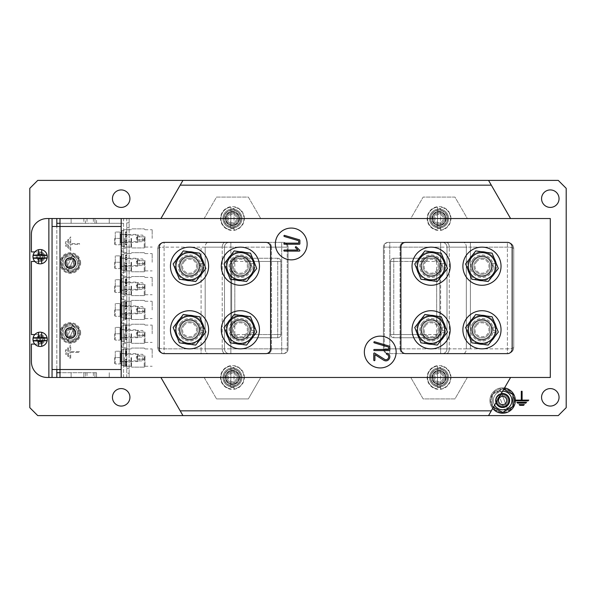 <?xml version="1.0" encoding="UTF-8"?>
<svg xmlns="http://www.w3.org/2000/svg" width="596" height="596" viewBox="0 0 596 596"><rect width="100%" height="100%" fill="white"/><g stroke="black" fill="none" stroke-linecap="round" stroke-linejoin="round"><path stroke-width="0.45" stroke-dasharray="2.98 2.23" d="M152.181 238.4L152.181 229.736L152.181 238.4M145.029 238.4L145.029 247.139L145.029 238.4M144.232 238.4L144.232 247.936L144.232 238.4M131.515 238.4L131.515 247.936L131.515 238.4M126.747 238.4L126.747 229.736L126.747 238.4M126.747 222.904L126.747 373.096L129.131 373.305L129.131 377.469L129.131 218.531L129.131 222.695L126.747 222.904L126.747 373.096L129.131 373.305L129.131 222.695L126.747 222.904M126.747 343.296L126.747 348.064L126.747 343.296L121.979 344.093L121.979 347.267L121.979 344.093L126.747 343.296M126.747 319.456L126.747 324.224L126.747 319.456L121.979 320.253L121.979 323.427L121.979 320.253L126.747 319.456M126.747 295.616L126.747 300.384L126.747 295.616L121.979 296.413L121.979 299.587L121.979 296.413L126.747 295.616M126.747 271.776L126.747 276.544L126.747 271.776L121.979 272.573L121.979 275.747L121.979 272.573L126.747 271.776M126.747 247.936L126.747 252.704L126.747 247.936L121.979 248.733L121.979 251.907L121.979 248.733L126.747 247.936M126.747 339.541L125.48 339.355L126.747 339.541M126.747 339.467L125.48 339.474L126.747 339.467M126.747 339.206L125.48 339.362L125.48 338.968L126.747 339.206M126.747 338.893L126.747 336.859L126.747 338.893L125.48 338.96L125.48 336.859L125.48 338.893M126.747 338.848L125.48 338.848M126.747 336.777L125.48 336.852L126.747 336.777M126.747 293.88L125.48 293.821L126.747 293.88M126.747 293.806L125.48 293.806M126.747 293.545L125.48 293.694L125.48 293.306L126.747 293.545M126.747 293.232L126.747 291.198L126.747 293.232L125.48 293.299L125.48 291.198L125.48 293.232M126.747 293.187L125.48 293.187M126.747 291.116L125.48 291.191L126.747 291.116M126.747 257.167L126.747 255.17L126.747 257.167L125.48 257.278L125.48 255.17L125.48 257.167L126.747 257.167L125.48 257.167M126.747 255.095L125.48 255.17L126.747 255.095M126.747 257.397L125.48 257.397M126.747 257.673L125.48 257.524L126.747 257.673M126.747 257.859L125.48 257.792L126.747 257.859M126.747 242.624L126.747 244.241L126.747 242.132L126.747 242.624L125.48 242.624L125.48 244.241L125.48 242.624M126.747 242.058L125.48 242.132L126.747 242.058M126.747 244.353L125.48 244.353M126.747 244.636L125.48 244.487L126.747 244.636M126.747 244.822L125.48 244.755L126.747 244.822M126.747 244.129L125.48 244.129M126.747 232.537L126.747 234.146L126.747 232.045L126.747 232.537L125.48 232.537L125.48 234.146L125.48 232.537M126.747 231.963L125.48 232.045L126.747 231.963M126.747 234.265L126.747 234.66L126.747 234.265L125.48 234.154L125.48 234.66L125.48 234.265M126.747 234.727L125.48 234.668L126.747 234.727M126.747 234.034L125.48 234.034M126.747 328.515L126.747 328.053L126.747 328.806L125.48 328.515L125.48 328.053L125.48 328.806L126.747 328.515M126.747 328.903L125.48 328.806L126.747 328.903M126.747 327.487L126.747 325.371L126.747 327.495L125.48 327.487L125.48 329.469L125.48 325.371L125.48 327.495L126.747 327.495L125.48 327.495M126.747 326.869L125.48 326.869L126.747 326.876M126.747 326.779L125.48 326.802L126.747 326.779M126.747 328.158L126.747 327.696L126.747 328.448L125.48 328.158L125.48 327.696L125.48 328.448L126.747 328.158M126.747 328.545L125.48 328.448L126.747 328.545M126.747 325.461L125.48 325.461M126.747 329.201L125.48 329.223L126.747 329.201M126.747 328.843L125.48 328.843M126.747 329.588L125.48 329.588M126.747 325.371L125.48 325.394L126.747 325.371M126.747 351.118L125.48 351.118M126.747 351.886L126.747 351.327L126.747 352.348L126.747 351.886L125.48 351.886L125.48 351.327L125.48 352.348L125.48 351.886L126.747 351.893M126.747 352.638L126.747 349.919L126.747 353.227L126.747 352.661L125.48 352.348L125.48 353.324L125.48 349.919L125.48 353.227L125.48 352.661L126.747 352.638L125.48 352.638M126.747 349.77L126.747 351.692L126.747 349.561L125.48 349.561L125.48 351.692L125.48 349.561L126.747 349.77M126.747 353.458L125.48 353.301L126.747 353.458M126.747 353.681L126.747 353.257L126.747 353.815L125.48 353.681L125.48 353.257L125.48 353.681M126.747 352.251L126.747 351.685L126.747 352.713L126.747 352.251L125.48 352.251L125.48 351.685L125.48 352.713L125.48 352.251L126.747 352.251M126.747 352.996L125.48 352.713L125.48 353.1L126.747 352.996M126.747 351.066L125.48 351.066L126.747 351.066M126.747 350.97L125.48 350.97M126.747 365.668L126.747 360.952L126.747 365.937L125.48 365.668L125.48 360.952L125.48 365.937L126.747 365.698M126.747 360.938L125.48 360.952M126.747 365.177L125.48 365.177M126.747 365.214L125.48 365.199L126.747 365.214M126.747 361.057L125.48 361.079M126.747 365.937L125.48 365.937M126.747 365.847L125.48 365.847M126.747 314.219L126.747 319.076L126.747 314.196L125.48 314.196L125.48 319.076L125.48 314.196L126.747 314.219L125.48 314.219M126.747 319.076L125.48 319.076M126.747 318.666L126.747 314.092L126.747 318.905L125.48 318.666L125.48 314.092L125.48 318.905L126.747 318.666M126.747 318.987L125.48 318.987M126.747 314.085L125.48 314.092M126.747 318.175L125.48 318.175M126.747 318.339L125.48 318.339L126.747 318.353M126.747 279.002L126.747 283.175L126.747 278.973L125.48 279.002L125.48 283.175L125.48 278.973L126.747 278.988M126.747 283.212L125.48 283.212M126.747 283.249L125.48 283.249M126.747 279.107L126.747 283.741L126.747 279.107L125.48 279.107L125.48 283.741L125.48 279.107L126.747 279.114M126.747 283.964L125.48 283.972L126.747 283.949M126.747 283.666L125.48 283.666M126.747 283.912L125.48 283.912M126.747 265.503L126.747 269.921L126.747 265.295L125.48 265.503L125.48 269.921L125.48 265.503M126.747 265.257L126.747 269.355L126.747 265.168L125.48 265.257L125.48 269.355L125.48 265.168L126.747 265.272M126.747 265.16L125.48 265.16M126.747 269.392L125.48 269.392M126.747 269.429L125.48 269.429M126.747 270.144L125.48 270.152L126.747 270.13M126.747 269.846L125.48 269.846M126.747 270.092L125.48 270.092M126.747 302.649L126.747 306.731L126.747 302.105L126.747 302.649L125.48 302.649L125.48 306.731L125.48 302.649M126.747 302.083L125.48 302.105M126.747 306.962L125.48 306.97M126.747 306.553L126.747 301.986L126.747 306.694L125.48 306.553L125.48 301.986L125.48 306.694L126.747 306.553M126.747 306.776L125.48 306.776L126.747 306.798M126.747 306.903L125.48 306.903M126.747 301.971L125.48 301.986M126.747 306.202L125.48 306.202M126.747 306.247L125.48 306.232L126.747 306.247M126.747 335.615L126.747 335.205L126.747 335.637L125.48 335.637L125.48 335.205L125.48 335.637L126.747 335.615M126.747 335.541L125.48 335.548L126.747 335.541M126.747 335.026L125.48 335.026M126.747 334.93L126.747 330.691L126.747 334.93L125.48 334.967L125.48 330.691L125.48 334.93L126.747 334.922L125.48 334.922M126.747 330.676L125.48 330.676M126.747 331.383L125.48 331.361M126.747 259.104L125.48 259.104L126.747 259.096M126.747 259.081L125.48 259.081M126.747 259.267L126.747 263.372L126.747 259.267L125.48 259.171L125.48 263.372L125.48 259.267M126.747 259.796L125.48 259.774M126.747 263.492L125.48 263.492M126.747 263.723L125.48 263.723M126.747 264.05L125.48 264.043L126.747 264.05M126.747 263.946L125.48 263.954L126.747 263.946M126.747 263.328L125.48 263.328M126.747 312.945L126.747 312.304L126.747 312.945L125.48 312.945L125.48 312.304L125.48 312.945L126.747 312.922M126.747 312.87L125.48 312.878L126.747 312.87M126.747 312.259L126.747 308.698L126.747 312.259L125.48 312.297L125.48 308.698L125.48 312.259L126.747 312.259L125.48 312.259M126.747 308.564L125.48 308.564M126.747 308.095L125.48 308.214L126.747 308.095M126.747 308.013L125.48 308.02M126.747 312.975L125.48 312.975M126.747 289.954L126.747 289.544L126.747 289.954L125.48 289.976L125.48 289.544L125.48 289.954M126.747 289.88L125.48 289.887L126.747 289.88M126.747 289.365L125.48 289.365M126.747 289.269L126.747 285.097L126.747 289.269L125.48 289.306L125.48 285.097L125.48 289.269M126.747 285.03L125.48 285.097L126.747 285.03M126.747 285.007L125.48 285.015M126.747 285.722L125.48 285.7M126.747 289.976L125.48 289.976M126.747 359.805L126.747 359.157L126.747 359.805L125.48 359.805L125.48 359.157L125.48 359.805L126.747 359.783M126.747 359.731L125.48 359.738L126.747 359.731M126.747 359.12L126.747 355.551L126.747 359.12L125.48 359.157L125.48 355.551L125.48 359.12L126.747 359.112L125.48 359.112M126.747 355.425L125.48 355.425M126.747 354.955L125.48 355.074L126.747 354.955M126.747 354.866L125.48 354.881M126.747 359.835L125.48 359.835M126.747 236.619L126.747 240.493L126.747 236.038L126.747 236.619L125.48 236.619L125.48 240.493L125.48 236.619M126.747 235.971L125.48 235.971L126.747 235.964M126.747 235.949L125.48 235.956M126.747 236.664L125.48 236.642M126.747 240.59L125.48 240.59M126.747 240.918L125.48 240.911L126.747 240.918M126.747 240.814L125.48 240.821L126.747 240.814M126.747 240.203L125.48 240.203M126.747 357.6L126.747 348.936L126.747 357.6M126.747 333.76L126.747 325.096L126.747 333.76M126.747 309.92L126.747 301.256L126.747 309.92M126.747 286.08L126.747 277.416L126.747 286.08M126.747 262.24L126.747 253.576L126.747 262.24M121.189 377.469L204.16 377.469L216.549 398.925L204.16 377.469L160.92 377.469L510.571 377.469L467.331 377.469L454.949 398.925L423.16 398.925L410.771 377.469L423.16 398.925L454.949 398.925L467.331 377.469L550.309 377.469L550.309 218.531L467.331 218.531L454.949 197.075L423.16 197.075L410.771 218.531L260.72 218.531L248.331 197.075L216.549 197.075L204.16 218.531L83.835 218.531L87.016 218.531L85.429 218.531L85.429 223.299L56.821 223.299L56.821 218.531L56.821 377.469L71.125 377.469L71.125 372.701L71.125 377.469L96.552 377.469L94.965 377.469L96.552 377.469L96.552 372.701L93.371 372.701L96.552 372.701L96.552 377.469L123.573 377.469L121.189 377.469L121.189 218.531M410.771 377.469L260.72 377.469L248.331 398.925L260.72 377.469L410.771 377.469M216.549 398.925L248.331 398.925L216.549 398.925M241.022 377.469A8.582 8.582 0 0 1 228.149 384.897A8.582 8.582 0 0 1 228.149 370.034A8.582 8.582 0 0 1 241.022 377.469A8.582 8.582 0 0 1 228.149 384.897A8.582 8.582 0 0 1 228.149 370.034A8.582 8.582 0 0 1 241.022 377.469A8.582 8.582 0 0 1 228.149 384.897A8.582 8.582 0 0 1 228.149 370.034A8.582 8.582 0 0 1 241.022 377.469A8.582 8.582 0 0 1 228.149 384.897A8.582 8.582 0 0 1 228.149 370.034A8.582 8.582 0 0 1 241.022 377.469M241.022 218.531A8.582 8.582 0 0 1 228.149 225.966A8.582 8.582 0 0 1 228.149 211.103A8.582 8.582 0 0 1 241.022 218.531A8.582 8.582 0 0 1 228.149 225.966A8.582 8.582 0 0 1 228.149 211.103A8.582 8.582 0 0 1 241.022 218.531A8.582 8.582 0 0 1 228.149 225.966A8.582 8.582 0 0 1 228.149 211.103A8.582 8.582 0 0 1 241.022 218.531A8.582 8.582 0 0 1 228.149 225.966A8.582 8.582 0 0 1 228.149 211.103A8.582 8.582 0 0 1 241.022 218.531M447.633 218.531A8.582 8.582 0 0 1 434.76 225.966A8.582 8.582 0 0 1 434.76 211.103A8.582 8.582 0 0 1 447.633 218.531A8.582 8.582 0 0 1 434.76 225.966A8.582 8.582 0 0 1 434.76 211.103A8.582 8.582 0 0 1 447.633 218.531A8.582 8.582 0 0 1 434.76 225.966A8.582 8.582 0 0 1 434.76 211.103A8.582 8.582 0 0 1 447.633 218.531A8.582 8.582 0 0 1 434.76 225.966A8.582 8.582 0 0 1 434.76 211.103A8.582 8.582 0 0 1 447.633 218.531M447.633 377.469A8.582 8.582 0 0 1 434.76 384.897A8.582 8.582 0 0 1 434.76 370.034A8.582 8.582 0 0 1 447.633 377.469A8.582 8.582 0 0 1 434.76 384.897A8.582 8.582 0 0 1 434.76 370.034A8.582 8.582 0 0 1 447.633 377.469A8.582 8.582 0 0 1 434.76 384.897A8.582 8.582 0 0 1 434.76 370.034A8.582 8.582 0 0 1 447.633 377.469A8.582 8.582 0 0 1 434.76 384.897A8.582 8.582 0 0 1 434.76 370.034A8.582 8.582 0 0 1 447.633 377.469M448.587 377.469A9.536 9.536 0 0 1 434.283 385.724A9.536 9.536 0 0 1 434.283 369.207A9.536 9.536 0 0 1 448.587 377.469A9.536 9.536 0 0 1 434.283 385.724A9.536 9.536 0 0 1 434.283 369.207A9.536 9.536 0 0 1 448.587 377.469A9.536 9.536 0 0 1 434.283 385.724A9.536 9.536 0 0 1 434.283 369.207A9.536 9.536 0 0 1 448.587 377.469A9.536 9.536 0 0 1 434.283 385.724A9.536 9.536 0 0 1 434.283 369.207A9.536 9.536 0 0 1 448.587 377.469A9.536 9.536 0 0 1 434.283 385.724A9.536 9.536 0 0 1 434.283 369.207A9.536 9.536 0 0 1 448.587 377.469A9.536 9.536 0 0 1 434.283 385.724A9.536 9.536 0 0 1 434.283 369.207A9.536 9.536 0 0 1 448.587 377.469A9.536 9.536 0 0 1 434.283 385.724A9.536 9.536 0 0 1 434.283 369.207A9.536 9.536 0 0 1 448.587 377.469A9.536 9.536 0 0 1 434.283 385.724A9.536 9.536 0 0 1 434.283 369.207A9.536 9.536 0 0 1 448.587 377.469M448.587 218.531A9.536 9.536 0 0 1 434.283 226.793A9.536 9.536 0 0 1 434.283 210.276A9.536 9.536 0 0 1 448.587 218.531A9.536 9.536 0 0 1 434.283 226.793A9.536 9.536 0 0 1 434.283 210.276A9.536 9.536 0 0 1 448.587 218.531A9.536 9.536 0 0 1 434.283 226.793A9.536 9.536 0 0 1 434.283 210.276A9.536 9.536 0 0 1 448.587 218.531A9.536 9.536 0 0 1 434.283 226.793A9.536 9.536 0 0 1 434.283 210.276A9.536 9.536 0 0 1 448.587 218.531A9.536 9.536 0 0 1 434.283 226.793A9.536 9.536 0 0 1 434.283 210.276A9.536 9.536 0 0 1 448.587 218.531A9.536 9.536 0 0 1 434.283 226.793A9.536 9.536 0 0 1 434.283 210.276A9.536 9.536 0 0 1 448.587 218.531A9.536 9.536 0 0 1 434.283 226.793A9.536 9.536 0 0 1 434.283 210.276A9.536 9.536 0 0 1 448.587 218.531A9.536 9.536 0 0 1 434.283 226.793A9.536 9.536 0 0 1 434.283 210.276A9.536 9.536 0 0 1 448.587 218.531M241.976 218.531A9.536 9.536 0 0 1 227.672 226.793A9.536 9.536 0 0 1 227.672 210.276A9.536 9.536 0 0 1 241.976 218.531A9.536 9.536 0 0 1 227.672 226.793A9.536 9.536 0 0 1 227.672 210.276A9.536 9.536 0 0 1 241.976 218.531A9.536 9.536 0 0 1 227.672 226.793A9.536 9.536 0 0 1 227.672 210.276A9.536 9.536 0 0 1 241.976 218.531A9.536 9.536 0 0 1 227.672 226.793A9.536 9.536 0 0 1 227.672 210.276A9.536 9.536 0 0 1 241.976 218.531A9.536 9.536 0 0 1 227.672 226.793A9.536 9.536 0 0 1 227.672 210.276A9.536 9.536 0 0 1 241.976 218.531A9.536 9.536 0 0 1 227.672 226.793A9.536 9.536 0 0 1 227.672 210.276A9.536 9.536 0 0 1 241.976 218.531A9.536 9.536 0 0 1 227.672 226.793A9.536 9.536 0 0 1 227.672 210.276A9.536 9.536 0 0 1 241.976 218.531A9.536 9.536 0 0 1 227.672 226.793A9.536 9.536 0 0 1 227.672 210.276A9.536 9.536 0 0 1 241.976 218.531M241.976 377.469A9.536 9.536 0 0 1 227.672 385.724A9.536 9.536 0 0 1 227.672 369.207A9.536 9.536 0 0 1 241.976 377.469A9.536 9.536 0 0 1 227.672 385.724A9.536 9.536 0 0 1 227.672 369.207A9.536 9.536 0 0 1 241.976 377.469A9.536 9.536 0 0 1 227.672 385.724A9.536 9.536 0 0 1 227.672 369.207A9.536 9.536 0 0 1 241.976 377.469A9.536 9.536 0 0 1 227.672 385.724A9.536 9.536 0 0 1 227.672 369.207A9.536 9.536 0 0 1 241.976 377.469A9.536 9.536 0 0 1 227.672 385.724A9.536 9.536 0 0 1 227.672 369.207A9.536 9.536 0 0 1 241.976 377.469A9.536 9.536 0 0 1 227.672 385.724A9.536 9.536 0 0 1 227.672 369.207A9.536 9.536 0 0 1 241.976 377.469A9.536 9.536 0 0 1 227.672 385.724A9.536 9.536 0 0 1 227.672 369.207A9.536 9.536 0 0 1 241.976 377.469A9.536 9.536 0 0 1 227.672 385.724A9.536 9.536 0 0 1 227.672 369.207A9.536 9.536 0 0 1 241.976 377.469M131.515 357.6L131.515 367.136L131.515 357.6M131.515 333.76L131.515 343.296L131.515 333.76M131.515 309.92L131.515 319.456L131.515 309.92M131.515 286.08L131.515 295.616L131.515 286.08M131.515 262.24L131.515 271.776L131.515 262.24M510.571 218.531L467.331 218.531L454.949 197.075L423.16 197.075L410.771 218.531L260.72 218.531L248.331 197.075L216.549 197.075L204.16 218.531L160.92 218.531L182.942 180.387L488.549 180.387L510.571 218.531L160.92 218.531M265.816 353.629L267.306 353.629L265.816 353.629A4.768 4.768 0 0 0 270.584 348.861A4.768 4.768 0 0 1 265.816 353.629A4.768 4.768 0 0 0 270.584 348.861L271.433 348.861L271.433 247.139L270.584 247.139A4.768 4.768 0 0 0 265.816 242.371A4.768 4.768 0 0 1 270.584 247.139L270.584 348.861A4.768 4.768 0 0 1 265.816 353.629A4.768 4.768 0 0 0 270.584 348.861L270.584 247.139A4.768 4.768 0 0 0 265.816 242.371A4.768 4.768 0 0 1 270.584 247.139A4.768 4.768 0 0 0 265.816 242.371L164.101 242.371A4.768 4.768 0 0 0 159.333 247.139L159.333 348.861A4.768 4.768 0 0 0 164.101 353.629A4.768 4.768 0 0 1 159.333 348.861L159.333 247.139A4.768 4.768 0 0 1 164.101 242.371A6.355 6.355 0 0 0 157.739 248.733C158.074 244.911 160.197 242.788 164.101 242.371A4.768 4.768 0 0 0 159.333 247.139M405.675 242.371L404.185 242.371L405.675 242.371A4.768 4.768 0 0 0 400.907 247.139A4.768 4.768 0 0 1 405.675 242.371A4.768 4.768 0 0 0 400.907 247.139L400.058 247.139L400.058 348.861L400.907 348.861A4.768 4.768 0 0 0 405.675 353.629A4.768 4.768 0 0 1 400.907 348.861L400.907 247.139A4.768 4.768 0 0 1 405.675 242.371A4.768 4.768 0 0 0 400.907 247.139L400.907 348.861A4.768 4.768 0 0 0 405.675 353.629A4.768 4.768 0 0 1 400.907 348.861A4.768 4.768 0 0 0 405.675 353.629L507.397 353.629A4.768 4.768 0 0 0 512.165 348.861L512.165 247.139A4.768 4.768 0 0 0 507.397 242.371A4.768 4.768 0 0 1 512.165 247.139L512.165 348.861A4.768 4.768 0 0 1 507.397 353.629A6.355 6.355 0 0 0 513.752 347.267C513.417 351.089 511.293 353.212 507.397 353.629A4.768 4.768 0 0 0 512.165 348.861M400.907 247.139L400.058 247.139A4.768 4.127 -90 0 1 404.185 242.371L507.397 242.371A6.355 6.355 0 0 1 513.752 248.733C513.417 244.911 511.293 242.788 507.397 242.371A6.355 6.355 0 0 1 513.752 248.733L513.752 347.267C513.417 348.228 511.293 348.757 507.397 348.861L507.397 353.629A6.355 6.355 0 0 0 513.752 347.267C513.417 348.228 511.293 348.757 507.397 348.861L507.397 353.629L442.232 353.629A4.768 4.768 0 0 0 447 348.861A4.768 4.768 0 0 1 442.232 353.629L388.197 353.629A4.768 4.768 0 0 1 383.429 348.861A4.768 4.768 0 0 0 388.197 353.629L405.675 353.629M270.584 348.861L271.433 348.861A4.768 4.127 90 0 1 267.306 353.629L164.101 353.629A6.355 6.355 0 0 1 157.739 347.267C158.074 351.089 160.197 353.212 164.101 353.629A6.355 6.355 0 0 1 157.739 347.267L157.739 248.733C158.074 247.772 160.197 247.243 164.101 247.139L164.101 242.371A6.355 6.355 0 0 0 157.739 248.733C158.074 247.772 160.197 247.243 164.101 247.139L164.101 242.371L229.259 242.371A4.768 4.768 0 0 0 224.491 247.139A4.768 4.768 0 0 1 229.259 242.371L283.301 242.371A4.768 4.768 0 0 1 288.069 247.139A4.768 4.768 0 0 0 283.301 242.371L265.816 242.371M307.141 243.965A15.891 15.891 0 0 0 283.301 230.198A15.891 15.891 0 0 0 283.301 257.725A15.891 15.891 0 0 0 307.141 243.965M396.139 352.035A15.891 15.891 0 0 0 372.299 338.275A15.891 15.891 0 0 0 372.299 365.802A15.891 15.891 0 0 0 396.139 352.035M422.847 334.557L393.755 334.557L393.755 337.731L425.835 337.731A9.536 9.536 0 0 0 436.376 337.731L439.848 333.596A9.536 9.536 0 0 0 439.848 325.975L436.667 322.041A9.536 9.536 0 0 0 422.847 334.557L425.835 337.731L393.755 337.731A3.181 3.181 0 0 1 390.581 334.557L390.581 261.443A3.181 3.181 0 0 1 393.755 258.269L425.835 258.269A9.536 9.536 0 0 1 436.376 258.269L436.667 258.269A3.181 3.181 0 0 1 439.848 261.443L439.848 262.404A9.536 9.536 0 0 1 439.848 270.025L439.848 325.975L439.848 270.025L436.667 273.959A9.536 9.536 0 0 1 422.847 261.443L425.835 258.269L393.755 258.269L436.667 258.269A3.181 3.181 0 0 1 439.848 261.443L439.848 262.404L439.364 261.443L439.848 261.443L439.848 334.557A3.181 3.181 0 0 1 436.667 337.731L393.755 337.731A3.181 3.181 0 0 1 390.581 334.557L390.581 261.443A3.181 3.181 0 0 1 393.755 258.269L436.667 258.269A3.181 3.181 0 0 1 439.848 261.443L439.848 334.557A3.181 3.181 0 0 1 436.667 337.731L393.755 337.731A3.181 3.181 0 0 1 390.581 334.557L390.581 261.443A3.181 3.181 0 0 1 393.755 258.269L393.755 261.443L422.847 261.443M439.364 334.557L439.848 334.557L439.848 333.596L439.848 334.557A3.181 3.181 0 0 1 436.667 337.731L436.667 337.53M436.667 258.47L436.667 258.269A3.181 3.181 0 0 1 439.848 261.443A3.181 3.181 0 0 0 436.667 258.269L439.364 261.443M400.907 348.861L400.058 348.861L400.058 247.139A4.768 4.127 -90 0 1 404.185 242.371L388.406 242.371A4.768 4.127 -90 0 0 384.278 247.139L440.645 247.139L440.645 266.211A9.536 9.536 0 0 1 426.341 274.473A9.536 9.536 0 0 1 426.341 257.956A9.536 9.536 0 0 1 440.645 266.211L440.645 329.789A9.536 9.536 0 0 0 426.341 321.527A9.536 9.536 0 0 0 426.341 338.044A9.536 9.536 0 0 0 440.645 329.789L440.645 348.861L447 348.861A4.768 4.768 0 0 1 442.232 353.629A4.768 4.768 0 0 0 447 348.861L507.397 348.861L507.397 242.371L507.397 348.861L470.408 348.861L470.408 242.371L507.397 242.371A4.768 4.768 0 0 1 512.165 247.139M507.397 242.371C511.293 242.788 513.417 244.911 513.752 248.733L513.752 347.267L513.752 248.733C513.417 247.772 511.293 247.243 507.397 247.139L470.408 247.139L470.408 242.371L463.256 242.371A4.768 3.062 90 0 1 466.318 247.139L466.318 348.861L466.318 247.139L470.408 247.139L466.318 247.139A4.768 3.062 90 0 0 463.256 242.371L446.203 242.371A4.768 3.062 90 0 1 449.272 247.139L449.272 348.861L449.272 247.139L466.318 247.139L449.272 247.139A4.768 3.062 90 0 0 446.203 242.371L442.232 242.371A4.768 4.768 0 0 1 447 247.139L449.272 247.139L447 247.139A4.768 4.768 0 0 0 442.232 242.371A4.768 4.768 0 0 1 447 247.139L447 348.861L440.645 348.861L440.645 353.629L440.645 348.861L389.784 348.861L389.784 353.629L389.784 348.861L440.645 348.861L440.645 242.371L442.232 242.371A4.768 4.768 0 0 1 447 247.139L447 348.861L447 247.139A4.768 4.768 0 0 0 442.232 242.371A4.768 4.768 0 0 1 447 247.139L440.645 247.139L440.645 242.371L389.784 242.371L389.784 348.861L383.429 348.861A4.768 4.768 0 0 0 388.197 353.629A4.768 4.768 0 0 1 383.429 348.861A4.768 4.768 0 0 0 388.197 353.629A4.768 4.768 0 0 1 383.429 348.861L384.278 348.861A4.768 4.127 90 0 0 388.406 353.629A4.768 4.127 90 0 1 384.278 348.861L389.784 348.861L389.784 242.371L388.197 242.371A4.768 4.768 0 0 0 383.429 247.139L383.429 348.861L383.429 247.139A4.768 4.768 0 0 1 388.197 242.371A4.768 4.768 0 0 0 383.429 247.139A4.768 4.768 0 0 1 388.197 242.371A4.768 4.768 0 0 0 383.429 247.139L383.429 348.861L383.429 247.139A4.768 4.768 0 0 1 388.197 242.371L388.406 242.371A4.768 4.127 -90 0 0 384.278 247.139L384.278 348.861L400.058 348.861A4.768 4.127 90 0 0 404.185 353.629A4.768 4.127 90 0 1 400.058 348.861L384.278 348.861L384.278 247.139L447 247.139L447 348.861A4.768 4.768 0 0 1 442.232 353.629A4.768 4.768 0 0 0 447 348.861L449.272 348.861A4.768 3.062 -90 0 1 446.203 353.629A4.768 3.062 -90 0 0 449.272 348.861L466.318 348.861A4.768 3.062 -90 0 1 463.256 353.629A4.768 3.062 -90 0 0 466.318 348.861L470.408 348.861L470.408 247.139L507.397 247.139C511.293 247.243 513.417 247.772 513.752 248.733L513.752 347.267C513.417 351.089 511.293 353.212 507.397 353.629M491.588 329.789A9.625 9.625 0 0 0 477.158 321.453A9.625 9.625 0 0 0 477.158 338.118A9.625 9.625 0 0 0 491.588 329.789A9.625 9.625 0 0 0 477.158 321.453A9.625 9.625 0 0 0 477.158 338.118A9.625 9.625 0 0 0 491.588 329.789A9.625 9.625 0 0 0 477.158 321.453A9.625 9.625 0 0 0 477.158 338.118A9.625 9.625 0 0 0 491.588 329.789M491.588 266.211A9.625 9.625 0 0 1 477.158 274.547A9.625 9.625 0 0 1 477.158 257.882A9.625 9.625 0 0 1 491.588 266.211A9.625 9.625 0 0 1 477.158 274.547A9.625 9.625 0 0 1 477.158 257.882A9.625 9.625 0 0 1 491.588 266.211A9.625 9.625 0 0 1 477.158 274.547A9.625 9.625 0 0 1 477.158 257.882A9.625 9.625 0 0 1 491.588 266.211M491.499 329.789A9.536 9.536 0 0 0 477.195 321.527A9.536 9.536 0 0 0 477.195 338.044A9.536 9.536 0 0 0 491.499 329.789A9.536 9.536 0 0 0 477.195 321.527A9.536 9.536 0 0 0 477.195 338.044A9.536 9.536 0 0 0 491.499 329.789M491.499 266.211A9.536 9.536 0 0 1 477.195 274.473A9.536 9.536 0 0 1 477.195 257.956A9.536 9.536 0 0 1 491.499 266.211A9.536 9.536 0 0 1 477.195 274.473A9.536 9.536 0 0 1 477.195 257.956A9.536 9.536 0 0 1 491.499 266.211M245.656 337.731A9.536 9.536 0 0 1 235.115 337.731L234.824 337.731A3.181 3.181 0 0 1 231.643 334.557L231.643 333.596A9.536 9.536 0 0 1 245.157 321.527A9.536 9.536 0 0 1 245.157 338.044A9.536 9.536 0 0 1 231.643 325.975L231.643 270.025L234.824 273.959A9.536 9.536 0 0 0 248.644 261.443L245.656 258.269A9.536 9.536 0 0 0 235.115 258.269L231.643 262.404A9.536 9.536 0 0 0 231.643 270.025L231.643 325.975L234.824 322.041A9.536 9.536 0 0 1 248.644 334.557L245.656 337.731L277.736 337.731L245.656 337.731M232.127 261.443L231.643 261.443L231.643 262.404L231.643 261.443A3.181 3.181 0 0 1 234.824 258.269L277.736 258.269A3.181 3.181 0 0 1 280.917 261.443L280.917 334.557A3.181 3.181 0 0 1 277.736 337.731L234.824 337.731A3.181 3.181 0 0 1 231.643 334.557L231.643 333.596L232.127 334.557L231.643 334.557L231.643 261.443A3.181 3.181 0 0 1 234.824 258.269L277.736 258.269A3.181 3.181 0 0 1 280.917 261.443L280.917 334.557A3.181 3.181 0 0 1 277.736 337.731L234.824 337.731A3.181 3.181 0 0 1 231.643 334.557L231.643 261.443A3.181 3.181 0 0 1 234.824 258.269L234.824 258.47M248.644 261.443L277.736 261.443L277.736 258.269L245.656 258.269L277.736 258.269A3.181 3.181 0 0 1 280.917 261.443L280.917 334.557A3.181 3.181 0 0 1 277.736 337.731L277.736 334.557L248.644 334.557M270.584 247.139L271.433 247.139L271.433 348.861A4.768 4.127 90 0 1 267.306 353.629L283.085 353.629A4.768 4.127 90 0 0 287.212 348.861L230.853 348.861L230.853 266.211A9.536 9.536 0 0 0 245.157 274.473A9.536 9.536 0 0 0 245.157 257.956A9.536 9.536 0 0 0 230.853 266.211L230.853 247.139L224.491 247.139A4.768 4.768 0 0 1 229.259 242.371A4.768 4.768 0 0 0 224.491 247.139L164.101 247.139L164.101 353.629L164.101 247.139L201.09 247.139L201.09 353.629L164.101 353.629A4.768 4.768 0 0 1 159.333 348.861M234.824 337.53L234.824 337.731A3.181 3.181 0 0 1 231.643 334.557A3.181 3.181 0 0 0 234.824 337.731L232.127 334.557M164.101 353.629C160.197 353.212 158.074 351.089 157.739 347.267L157.739 248.733L157.739 347.267C158.074 348.228 160.197 348.757 164.101 348.861L201.09 348.861L201.09 353.629L208.242 353.629A4.768 3.062 -90 0 1 205.173 348.861L205.173 247.139L205.173 348.861L201.09 348.861L205.173 348.861A4.768 3.062 -90 0 0 208.242 353.629L225.288 353.629A4.768 3.062 -90 0 1 222.226 348.861L222.226 247.139L222.226 348.861L205.173 348.861L222.226 348.861A4.768 3.062 -90 0 0 225.288 353.629L229.259 353.629A4.768 4.768 0 0 1 224.491 348.861L222.226 348.861L224.491 348.861A4.768 4.768 0 0 0 229.259 353.629A4.768 4.768 0 0 1 224.491 348.861L224.491 247.139L230.853 247.139L230.853 242.371L230.853 247.139L281.707 247.139L281.707 242.371L281.707 247.139L230.853 247.139L230.853 353.629L229.259 353.629A4.768 4.768 0 0 1 224.491 348.861L224.491 247.139L224.491 348.861A4.768 4.768 0 0 0 229.259 353.629A4.768 4.768 0 0 1 224.491 348.861L230.853 348.861L230.853 353.629L281.707 353.629L281.707 247.139L288.069 247.139A4.768 4.768 0 0 0 283.301 242.371A4.768 4.768 0 0 1 288.069 247.139A4.768 4.768 0 0 0 283.301 242.371A4.768 4.768 0 0 1 288.069 247.139L287.212 247.139A4.768 4.127 -90 0 0 283.085 242.371A4.768 4.127 -90 0 1 287.212 247.139L281.707 247.139L281.707 353.629L283.301 353.629A4.768 4.768 0 0 0 288.069 348.861L288.069 247.139L288.069 348.861A4.768 4.768 0 0 1 283.301 353.629A4.768 4.768 0 0 0 288.069 348.861A4.768 4.768 0 0 1 283.301 353.629A4.768 4.768 0 0 0 288.069 348.861L288.069 247.139L288.069 348.861A4.768 4.768 0 0 1 283.301 353.629L283.085 353.629A4.768 4.127 90 0 0 287.212 348.861L287.212 247.139L271.433 247.139A4.768 4.127 -90 0 0 267.306 242.371A4.768 4.127 -90 0 1 271.433 247.139L287.212 247.139L287.212 348.861L224.491 348.861L224.491 247.139A4.768 4.768 0 0 1 229.259 242.371A4.768 4.768 0 0 0 224.491 247.139L222.226 247.139A4.768 3.062 90 0 1 225.288 242.371A4.768 3.062 90 0 0 222.226 247.139L205.173 247.139A4.768 3.062 90 0 1 208.242 242.371A4.768 3.062 90 0 0 205.173 247.139L201.09 247.139L201.09 348.861L164.101 348.861C160.197 348.757 158.074 348.228 157.739 347.267L157.739 248.733C158.074 244.911 160.197 242.788 164.101 242.371M179.903 266.211A9.625 9.625 0 0 0 194.341 274.547A9.625 9.625 0 0 0 194.341 257.882A9.625 9.625 0 0 0 179.903 266.211A9.625 9.625 0 0 0 194.341 274.547A9.625 9.625 0 0 0 194.341 257.882A9.625 9.625 0 0 0 179.903 266.211A9.625 9.625 0 0 0 194.341 274.547A9.625 9.625 0 0 0 194.341 257.882A9.625 9.625 0 0 0 179.903 266.211M179.903 329.789A9.625 9.625 0 0 1 194.341 321.453A9.625 9.625 0 0 1 194.341 338.118A9.625 9.625 0 0 1 179.903 329.789A9.625 9.625 0 0 1 194.341 321.453A9.625 9.625 0 0 1 194.341 338.118A9.625 9.625 0 0 1 179.903 329.789A9.625 9.625 0 0 1 194.341 321.453A9.625 9.625 0 0 1 194.341 338.118A9.625 9.625 0 0 1 179.903 329.789M179.992 266.211A9.536 9.536 0 0 0 194.296 274.473A9.536 9.536 0 0 0 194.296 257.956A9.536 9.536 0 0 0 179.992 266.211A9.536 9.536 0 0 0 194.296 274.473A9.536 9.536 0 0 0 194.296 257.956A9.536 9.536 0 0 0 179.992 266.211M179.992 329.789A9.536 9.536 0 0 1 194.296 321.527A9.536 9.536 0 0 1 194.296 338.044A9.536 9.536 0 0 1 179.992 329.789A9.536 9.536 0 0 1 194.296 321.527A9.536 9.536 0 0 1 194.296 338.044A9.536 9.536 0 0 1 179.992 329.789M126.747 348.064L121.979 347.267L126.747 348.064M126.747 324.224L121.979 323.427L126.747 324.224M126.747 300.384L121.979 299.587L126.747 300.384M126.747 276.544L121.979 275.747L126.747 276.544M126.747 252.704L121.979 251.907L126.747 252.704M126.747 339.571L125.48 339.571L126.747 339.571M126.747 338.96L125.48 338.96L126.747 338.968M126.747 336.747L125.48 336.747M126.747 336.859L125.48 336.859L126.747 336.852M126.747 293.91L125.48 293.91L126.747 293.91M126.747 293.813L125.48 293.813L126.747 293.821M126.747 293.299L125.48 293.299L126.747 293.306M126.747 291.086L125.48 291.086M126.747 291.198L125.48 291.198L126.747 291.191M126.747 255.066L125.48 255.066M126.747 255.17L125.48 255.17L126.747 255.17M126.747 257.882L125.48 257.882L126.747 257.882M126.747 257.792L125.48 257.792L126.747 257.792M126.747 257.785L125.48 257.785M126.747 257.278L125.48 257.278L126.747 257.286M126.747 242.028L125.48 242.028M126.747 242.132L125.48 242.132L126.747 242.132M126.747 244.844L125.48 244.844L126.747 244.844M126.747 244.755L125.48 244.755L126.747 244.755M126.747 244.747L125.48 244.747M126.747 244.241L125.48 244.241L126.747 244.248M126.747 231.933L125.48 231.933M126.747 232.045L125.48 232.045L126.747 232.045M126.747 234.757L125.48 234.757L126.747 234.757M126.747 234.66L125.48 234.66L126.747 234.668M126.747 234.653L125.48 234.653M126.747 234.146L125.48 234.146L126.747 234.154M126.747 326.832L125.48 326.832M126.747 327.025L125.48 327.025M126.747 327.137L125.48 327.137L126.747 327.137M126.747 325.423L125.48 325.423L126.747 325.423M126.747 325.61L125.48 325.61L126.747 325.61M126.747 325.721L125.48 325.721L126.747 325.729M126.747 329.268L125.48 329.268L126.747 329.268M126.747 329.066L125.48 329.066L126.747 329.059M126.747 328.47L125.48 328.47M126.747 329.625L125.48 329.625L126.747 329.625M126.747 351.022L125.48 351.022L126.747 350.999M126.747 351.215L125.48 351.215M126.747 351.327L125.48 351.327L126.747 351.327M126.747 352.743L125.48 352.743L126.747 352.743M126.747 349.658L125.48 349.658M126.747 349.584L125.48 349.584L126.747 349.584M126.747 349.561L125.48 349.561L126.747 349.561M126.747 349.614L125.48 349.614L126.747 349.614M126.747 349.807L125.48 349.807L126.747 349.807M126.747 349.919L125.48 349.919L126.747 349.919M126.747 353.413L125.48 353.413M126.747 353.264L125.48 353.264M126.747 353.815L125.48 353.815L126.747 353.815M126.747 353.1L125.48 353.1L126.747 353.1M126.747 361.042L125.48 361.042M126.747 360.99L125.48 360.99M126.747 364.879L125.48 364.879M126.747 365.028L125.48 365.028M126.747 365.139L125.48 365.139L126.747 365.139M126.747 365.221L125.48 365.221M126.747 364.64L125.48 364.64M126.747 361.742L125.48 361.742M126.747 361.623L125.48 361.623M126.747 361.422L125.48 361.422M126.747 365.467L125.48 365.467M126.747 361.951L125.48 361.951L126.747 361.966M126.747 365.877L125.48 365.877M123.573 317.787L123.573 302.053L123.573 317.787L124.363 318.584L124.363 301.256L124.363 318.584L131.038 318.584L131.515 319.061L131.038 318.584L131.038 301.256L131.038 318.584L131.038 301.256L131.038 318.584L125.48 318.607M126.747 315.098L125.48 315.098L126.747 315.105M126.747 319.016L125.48 319.016M126.747 314.181L125.48 314.181M126.747 314.129L125.48 314.129M126.747 318.026L125.48 318.026L126.747 318.055M126.747 318.279L125.48 318.279M126.747 318.361L125.48 318.361M126.747 317.78L125.48 317.78M126.747 314.882L125.48 314.882M126.747 314.762L125.48 314.762M126.747 314.561L125.48 314.561M126.747 279.077L125.48 279.077L126.747 279.092M126.747 278.973L125.48 278.973M126.747 279.025L125.48 279.025M126.747 282.914L125.48 282.914M126.747 283.063L125.48 283.063M126.747 283.175L125.48 283.175L126.747 283.175M126.747 282.675L125.48 282.675M126.747 279.777L125.48 279.777M126.747 279.658L125.48 279.658M126.747 279.457L125.48 279.457M126.747 283.502L125.48 283.502M126.747 279.986L125.48 279.986M126.747 265.183L125.48 265.183L126.747 265.168M126.747 265.205L125.48 265.205M126.747 269.094L125.48 269.094M126.747 269.243L125.48 269.243M126.747 269.355L125.48 269.355L126.747 269.355M126.747 268.856L125.48 268.856M126.747 265.958L125.48 265.958M126.747 265.838L125.48 265.838M126.747 265.637L125.48 265.637M126.747 265.295L125.48 265.295L126.747 265.295M126.747 269.683L125.48 269.683M126.747 266.166L125.48 266.166M126.747 302.455L125.48 302.455M126.747 306.493L125.48 306.493M126.747 302.984L125.48 302.984L126.747 302.991M126.747 302.068L125.48 302.068M126.747 302.023L125.48 302.023M126.747 305.912L125.48 305.912M126.747 306.061L125.48 306.061M126.747 306.165L125.48 306.165L126.747 306.173M126.747 306.255L125.48 306.255M126.747 305.673L125.48 305.673M126.747 302.775L125.48 302.775M126.747 331.115L125.48 331.115M126.747 330.996L125.48 330.996M126.747 330.765L125.48 330.765M126.747 330.691L125.48 330.691L126.747 330.691M126.747 330.966L125.48 330.966M126.747 331.026L125.48 331.026M126.747 334.967L125.48 334.967L126.747 334.967M126.747 335.205L125.48 335.205L126.747 335.22M126.747 335.31L125.48 335.31M126.747 259.171L125.48 259.171L126.747 259.171M126.747 259.372L125.48 259.372M126.747 259.439L125.48 259.439M126.747 263.372L125.48 263.372L126.747 263.372M126.747 263.611L125.48 263.611L126.747 263.626M126.747 264.043L125.48 264.043L126.747 264.021M126.747 263.439L125.48 263.439M126.747 259.521L125.48 259.521M126.747 259.402L125.48 259.402M126.747 312.364L125.48 312.364M126.747 308.445L125.48 308.445M126.747 308.326L125.48 308.326M126.747 308.296L125.48 308.296M126.747 308.363L125.48 308.363M126.747 308.721L125.48 308.721L126.747 308.721M126.747 312.304L125.48 312.304L126.747 312.297M126.747 312.535L125.48 312.535M126.747 312.647L125.48 312.647M126.747 289.261L125.48 289.261L126.747 289.261M126.747 285.454L125.48 285.454M126.747 285.335L125.48 285.335M126.747 285.097L125.48 285.097L126.747 285.097M126.747 285.305L125.48 285.305M126.747 285.365L125.48 285.365M126.747 289.306L125.48 289.306L126.747 289.306M126.747 289.544L125.48 289.544L126.747 289.559M126.747 289.649L125.48 289.649M126.747 359.224L125.48 359.224M126.747 355.305L125.48 355.305M126.747 355.186L125.48 355.186M126.747 355.156L125.48 355.156M126.747 355.223L125.48 355.223M126.747 355.581L125.48 355.581L126.747 355.581M126.747 359.157L125.48 359.157L126.747 359.157M126.747 359.395L125.48 359.395M126.747 359.507L125.48 359.507M126.747 236.388L125.48 236.388M126.747 236.277L125.48 236.277M126.747 236.038L125.48 236.038L126.747 236.038M126.747 236.247L125.48 236.247M126.747 236.307L125.48 236.307M126.747 240.248L125.48 240.248M126.747 240.479L125.48 240.479L126.747 240.493M126.747 240.911L125.48 240.911L126.747 240.888M126.747 240.307L125.48 240.307M126.747 377.469L126.747 218.531M510.571 377.469L488.549 415.613L182.942 415.613L160.92 377.469M284.143 244.181A0.782 0.782 0 0 0 284.404 244.226L299.319 244.226A0.879 0.879 0 0 0 299.587 244.181A0.41 0.41 0 0 0 299.751 244.084L299.788 244.04A0.432 0.432 0 0 0 299.863 243.891A0.834 0.834 0 0 0 299.892 243.667L299.892 240.359A0.693 0.693 0 0 0 299.49 239.83L284.389 235.353A0.603 0.603 0 0 0 284.24 236.456L298.745 240.777L298.745 243.131L284.404 243.131A0.782 0.782 0 0 0 284.128 243.183A0.387 0.387 0 0 0 283.964 243.295A3.799 3.799 0 0 0 283.897 243.436A1.572 1.572 0 0 0 283.86 243.533L283.83 243.675A0.767 0.767 0 0 0 284.143 244.181M284.136 251.072A0.782 0.782 0 0 0 284.389 251.117L299.341 251.117A0.603 0.603 0 0 0 299.743 250.178L296.279 246.871A3.226 3.226 0 0 0 295.981 246.722L295.892 246.707A0.596 0.596 0 0 0 295.474 247.645L297.94 250.029L284.389 250.029A0.782 0.782 0 0 0 284.113 250.074A0.387 0.387 0 0 0 283.957 250.193A3.792 3.792 0 0 0 283.89 250.335A1.572 1.572 0 0 0 283.852 250.424L283.815 250.573A0.76 0.76 0 0 0 284.136 251.072M374.079 350.53A0.782 0.782 0 0 0 374.34 350.575L389.255 350.575A0.879 0.879 0 0 0 389.531 350.53A0.41 0.41 0 0 0 389.687 350.433L389.724 350.388A0.432 0.432 0 0 0 389.799 350.239A0.834 0.834 0 0 0 389.829 350.016L389.829 346.708A0.693 0.693 0 0 0 389.426 346.179L374.325 341.702A0.603 0.603 0 0 0 374.176 342.804L388.681 347.125L388.681 349.48L374.34 349.48A0.782 0.782 0 0 0 374.065 349.532A0.387 0.387 0 0 0 373.901 349.643A3.799 3.799 0 0 0 373.841 349.785A1.572 1.572 0 0 0 373.804 349.882L373.767 350.023A0.767 0.767 0 0 0 374.079 350.53M373.767 353.584L373.767 360.207A0.611 0.611 0 0 0 374.877 360.379A0.417 0.417 0 0 0 374.914 360.207L374.914 354.62L383.548 360.133A6.444 6.444 0 0 0 384.86 360.714A3.405 3.405 0 0 0 385.888 360.878A3.986 3.986 0 0 0 386.566 360.818A3.405 3.405 0 0 0 387.676 360.409A4.336 4.336 0 0 0 388.704 359.567A4.947 4.947 0 0 0 389.21 358.904A4.06 4.06 0 0 0 389.791 356.162A3.367 3.367 0 0 0 388.376 353.882A4.999 4.999 0 0 0 387.109 353.249L386.901 353.212A0.603 0.603 0 0 0 386.342 353.793A1.348 1.348 0 0 0 386.387 353.979A0.723 0.723 0 0 0 386.722 354.292A4.783 4.783 0 0 1 387.504 354.672A2.563 2.563 0 0 1 388.629 357.332A3.062 3.062 0 0 1 388.197 358.405A2.92 2.92 0 0 1 387.668 359.038A2.794 2.794 0 0 1 385.053 359.604L374.66 353.115A0.417 0.417 0 0 0 373.953 353.19A0.879 0.879 0 0 0 373.811 353.383A0.499 0.499 0 0 0 373.767 353.584M144.232 262.24L144.232 271.776L144.232 262.24M145.029 262.24L145.029 270.979L145.029 262.24M152.181 262.24L152.181 253.576L152.181 262.24M144.232 286.08L144.232 295.616L144.232 286.08M145.029 286.08L145.029 294.819L145.029 286.08M152.181 286.08L152.181 277.416L152.181 286.08M144.232 309.92L144.232 319.456L144.232 309.92M145.029 309.92L145.029 318.659L145.029 309.92M152.181 309.92L152.181 301.256L152.181 309.92M144.232 333.76L144.232 343.296L144.232 333.76M145.029 333.76L145.029 342.499L145.029 333.76M152.181 333.76L152.181 325.096L152.181 333.76M144.232 357.6L144.232 367.136L144.232 357.6M145.029 357.6L145.029 366.339L145.029 357.6M152.181 357.6L152.181 348.936L152.181 357.6M447.395 377.469A8.344 8.344 0 0 1 434.879 384.696A8.344 8.344 0 0 1 434.879 370.243A8.344 8.344 0 0 1 447.395 377.469A8.344 8.344 0 0 1 434.879 384.696A8.344 8.344 0 0 1 434.879 370.243A8.344 8.344 0 0 1 447.395 377.469A8.344 8.344 0 0 1 434.879 384.696A8.344 8.344 0 0 1 434.879 370.243A8.344 8.344 0 0 1 447.395 377.469A8.344 8.344 0 0 1 434.879 384.696A8.344 8.344 0 0 1 434.879 370.243A8.344 8.344 0 0 1 447.395 377.469M447.395 218.531A8.344 8.344 0 0 1 434.879 225.757A8.344 8.344 0 0 1 434.879 211.304A8.344 8.344 0 0 1 447.395 218.531A8.344 8.344 0 0 1 434.879 225.757A8.344 8.344 0 0 1 434.879 211.304A8.344 8.344 0 0 1 447.395 218.531A8.344 8.344 0 0 1 434.879 225.757A8.344 8.344 0 0 1 434.879 211.304A8.344 8.344 0 0 1 447.395 218.531A8.344 8.344 0 0 1 434.879 225.757A8.344 8.344 0 0 1 434.879 211.304A8.344 8.344 0 0 1 447.395 218.531M240.784 218.531A8.344 8.344 0 0 1 228.268 225.757A8.344 8.344 0 0 1 228.268 211.304A8.344 8.344 0 0 1 240.784 218.531A8.344 8.344 0 0 1 228.268 225.757A8.344 8.344 0 0 1 228.268 211.304A8.344 8.344 0 0 1 240.784 218.531A8.344 8.344 0 0 1 228.268 225.757A8.344 8.344 0 0 1 228.268 211.304A8.344 8.344 0 0 1 240.784 218.531A8.344 8.344 0 0 1 228.268 225.757A8.344 8.344 0 0 1 228.268 211.304A8.344 8.344 0 0 1 240.784 218.531M240.784 377.469A8.344 8.344 0 0 1 228.268 384.696A8.344 8.344 0 0 1 228.268 370.243A8.344 8.344 0 0 1 240.784 377.469A8.344 8.344 0 0 1 228.268 384.696A8.344 8.344 0 0 1 228.268 370.243A8.344 8.344 0 0 1 240.784 377.469A8.344 8.344 0 0 1 228.268 384.696A8.344 8.344 0 0 1 228.268 370.243A8.344 8.344 0 0 1 240.784 377.469A8.344 8.344 0 0 1 228.268 384.696A8.344 8.344 0 0 1 228.268 370.243A8.344 8.344 0 0 1 240.784 377.469M440.727 329.789A9.625 9.625 0 0 0 426.296 321.453A9.625 9.625 0 0 0 426.296 338.118A9.625 9.625 0 0 0 440.727 329.789M440.727 266.211A9.625 9.625 0 0 1 426.296 274.547A9.625 9.625 0 0 1 426.296 257.882A9.625 9.625 0 0 1 440.727 266.211M490.001 329.789A8.031 8.031 0 0 0 477.947 322.831A8.031 8.031 0 0 0 477.947 336.74A8.031 8.031 0 0 0 490.001 329.789A8.031 8.031 0 0 0 477.947 322.831A8.031 8.031 0 0 0 477.947 336.74A8.031 8.031 0 0 0 490.001 329.789M490.001 266.211A8.031 8.031 0 0 1 477.947 273.169A8.031 8.031 0 0 1 477.947 259.26A8.031 8.031 0 0 1 490.001 266.211A8.031 8.031 0 0 1 477.947 273.169A8.031 8.031 0 0 1 477.947 259.26A8.031 8.031 0 0 1 490.001 266.211M439.14 266.211A8.031 8.031 0 0 1 427.094 273.169A8.031 8.031 0 0 1 427.094 259.26A8.031 8.031 0 0 1 439.14 266.211A8.031 8.031 0 0 1 427.094 273.169A8.031 8.031 0 0 1 427.094 259.26A8.031 8.031 0 0 1 439.14 266.211M439.14 329.789A8.031 8.031 0 0 0 427.094 322.831A8.031 8.031 0 0 0 427.094 336.74A8.031 8.031 0 0 0 439.14 329.789A8.031 8.031 0 0 0 427.094 322.831A8.031 8.031 0 0 0 427.094 336.74A8.031 8.031 0 0 0 439.14 329.789M393.755 337.731A3.181 3.181 0 0 1 390.581 334.557L393.755 334.557L393.755 337.731A3.181 3.181 0 0 1 390.581 334.557L390.581 261.443A3.181 3.181 0 0 1 393.755 258.269L393.755 261.443L436.667 261.443L436.667 334.557L393.755 334.557L393.755 261.443L390.581 261.443A3.181 3.181 0 0 1 393.755 258.269M439.848 334.557A3.181 3.181 0 0 1 436.667 337.731L436.667 334.557L439.848 334.557A3.181 3.181 0 0 1 436.667 337.731M230.764 266.211A9.625 9.625 0 0 0 245.194 274.547A9.625 9.625 0 0 0 245.194 257.882A9.625 9.625 0 0 0 230.764 266.211M230.764 329.789A9.625 9.625 0 0 1 245.194 321.453A9.625 9.625 0 0 1 245.194 338.118A9.625 9.625 0 0 1 230.764 329.789M181.497 266.211A8.031 8.031 0 0 0 193.544 273.169A8.031 8.031 0 0 0 193.544 259.26A8.031 8.031 0 0 0 181.497 266.211A8.031 8.031 0 0 0 193.544 273.169A8.031 8.031 0 0 0 193.544 259.26A8.031 8.031 0 0 0 181.497 266.211M181.497 329.789A8.031 8.031 0 0 1 193.544 322.831A8.031 8.031 0 0 1 193.544 336.74A8.031 8.031 0 0 1 181.497 329.789A8.031 8.031 0 0 1 193.544 322.831A8.031 8.031 0 0 1 193.544 336.74A8.031 8.031 0 0 1 181.497 329.789M232.351 329.789A8.031 8.031 0 0 1 244.405 322.831A8.031 8.031 0 0 1 244.405 336.74A8.031 8.031 0 0 1 232.351 329.789A8.031 8.031 0 0 1 244.405 322.831A8.031 8.031 0 0 1 244.405 336.74A8.031 8.031 0 0 1 232.351 329.789M232.351 266.211A8.031 8.031 0 0 0 244.405 273.169A8.031 8.031 0 0 0 244.405 259.26A8.031 8.031 0 0 0 232.351 266.211A8.031 8.031 0 0 0 244.405 273.169A8.031 8.031 0 0 0 244.405 259.26A8.031 8.031 0 0 0 232.351 266.211M277.736 258.269A3.181 3.181 0 0 1 280.917 261.443L277.736 261.443L277.736 258.269A3.181 3.181 0 0 1 280.917 261.443L280.917 334.557A3.181 3.181 0 0 1 277.736 337.731L277.736 334.557L234.824 334.557L234.824 261.443L277.736 261.443L277.736 334.557L280.917 334.557A3.181 3.181 0 0 1 277.736 337.731M231.643 261.443A3.181 3.181 0 0 1 234.824 258.269L234.824 261.443L231.643 261.443A3.181 3.181 0 0 1 234.824 258.269M145.029 239.987L145.029 236.813L145.029 239.987L145.029 236.813L145.029 239.987L137.08 239.987L145.029 239.987M137.08 239.987L137.08 236.813L137.08 239.987L137.08 236.813L137.08 239.987L136.164 238.4L137.08 239.987M124.363 238.4L124.363 247.064L124.363 238.4M123.573 238.4L123.573 246.267L123.573 238.4M142.645 238.4L142.645 241.685L142.645 238.4M145.029 263.827L145.029 260.653L145.029 263.827L145.029 260.653L145.029 263.827L137.08 263.827L145.029 263.827M137.08 263.827L137.08 260.653L137.08 263.827L137.08 260.653L137.08 263.827L136.164 262.24L137.08 263.827M124.363 262.24L124.363 270.904L124.363 262.24M123.573 262.24L123.573 270.107L123.573 262.24M142.645 262.24L142.645 265.525L142.645 262.24M145.029 287.667L145.029 284.493L145.029 287.667L145.029 284.493L145.029 287.667L137.08 287.667L145.029 287.667M137.08 287.667L137.08 284.493L137.08 287.667L137.08 284.493L137.08 287.667L136.164 286.08L137.08 287.667M124.363 286.08L124.363 294.744L124.363 286.08M123.573 286.08L123.573 293.947L123.573 286.08M142.645 286.08L142.645 289.365L142.645 286.08M145.029 311.507L145.029 308.333L145.029 311.507L145.029 308.333L145.029 311.507L137.08 311.507L145.029 311.507M137.08 311.507L137.08 308.333L137.08 311.507L137.08 308.333L137.08 311.507L136.164 309.92L137.08 311.507M123.573 309.92L123.573 314.003L123.573 309.92M124.363 309.92L124.363 313.205L124.363 309.92M142.645 309.92L142.645 313.205L142.645 309.92M145.029 335.347L145.029 332.173L145.029 335.347L145.029 332.173L145.029 335.347L137.08 335.347L145.029 335.347M137.08 335.347L137.08 332.173L137.08 335.347L137.08 332.173L137.08 335.347L136.164 333.76L137.08 335.347M124.363 333.76L124.363 342.424L124.363 333.76M123.573 333.76L123.573 341.627L123.573 333.76M142.645 333.76L142.645 337.045L142.645 333.76M145.029 359.187L145.029 356.013L145.029 359.187L145.029 356.013L145.029 359.187L137.08 359.187L145.029 359.187M137.08 359.187L137.08 356.013L137.08 359.187L137.08 356.013L137.08 359.187L136.164 357.6L137.08 359.187M124.363 357.6L124.363 366.264L124.363 357.6M123.573 357.6L123.573 365.467L123.573 357.6M142.645 357.6L142.645 360.885L142.645 357.6M444.333 218.531A5.282 5.282 0 0 1 436.414 223.105A5.282 5.282 0 0 1 436.414 213.957A5.282 5.282 0 0 1 444.333 218.531A5.282 5.282 0 0 1 436.414 223.105A5.282 5.282 0 0 1 436.414 213.957A5.282 5.282 0 0 1 444.333 218.531M445.927 218.531A6.869 6.869 0 0 1 435.616 224.483A6.869 6.869 0 0 1 435.616 212.586A6.869 6.869 0 0 1 445.927 218.531M237.722 218.531A5.282 5.282 0 0 1 229.803 223.105A5.282 5.282 0 0 1 229.803 213.957A5.282 5.282 0 0 1 237.722 218.531A5.282 5.282 0 0 1 229.803 223.105A5.282 5.282 0 0 1 229.803 213.957A5.282 5.282 0 0 1 237.722 218.531M239.309 218.531A6.869 6.869 0 0 1 229.006 224.483A6.869 6.869 0 0 1 229.006 212.586A6.869 6.869 0 0 1 239.309 218.531M444.333 377.469A5.282 5.282 0 0 1 436.414 382.043A5.282 5.282 0 0 1 436.414 372.895A5.282 5.282 0 0 1 444.333 377.469A5.282 5.282 0 0 1 436.414 382.043A5.282 5.282 0 0 1 436.414 372.895A5.282 5.282 0 0 1 444.333 377.469M445.927 377.469A6.869 6.869 0 0 1 435.616 383.414A6.869 6.869 0 0 1 435.616 371.517A6.869 6.869 0 0 1 445.927 377.469M237.722 377.469A5.282 5.282 0 0 1 229.803 382.043A5.282 5.282 0 0 1 229.803 372.895A5.282 5.282 0 0 1 237.722 377.469A5.282 5.282 0 0 1 229.803 382.043A5.282 5.282 0 0 1 229.803 372.895A5.282 5.282 0 0 1 237.722 377.469M239.309 377.469A6.869 6.869 0 0 1 229.006 383.414A6.869 6.869 0 0 1 229.006 371.517A6.869 6.869 0 0 1 239.309 377.469M488.549 180.387L182.942 180.387M182.942 415.613L488.549 415.613M515.331 400.117L514.624 400.117L515.339 400.825M79.544 244.36L79.544 243.563L70.723 243.563L70.723 236.888L69.933 237.685L69.933 250.238L70.723 251.035L70.723 244.36L79.544 244.36L79.544 243.563L70.723 243.563L70.723 236.888L69.933 237.685L69.933 250.238L70.723 251.035L70.723 244.36L79.544 244.36M68.503 239.115L67.706 239.912L67.706 248.018L68.503 248.808L68.503 239.115L67.706 239.912L67.706 248.018L68.503 248.808L68.503 239.115M66.275 246.588L66.275 241.343L65.478 242.132L65.478 245.79L66.275 246.588L66.275 241.343L65.478 242.132L65.478 245.79L66.275 246.588M43.419 256.675A3.293 3.293 0 0 0 38.487 253.829A3.293 3.293 0 0 0 38.487 259.528A3.293 3.293 0 0 0 43.419 256.675A3.293 3.293 0 0 0 38.487 253.829A3.293 3.293 0 0 0 38.487 259.528A3.293 3.293 0 0 0 43.419 256.675M43.419 339.325A3.293 3.293 0 0 0 38.487 336.472A3.293 3.293 0 0 0 38.487 342.171A3.293 3.293 0 0 0 43.419 339.325A3.293 3.293 0 0 0 38.487 336.472A3.293 3.293 0 0 0 38.487 342.171A3.293 3.293 0 0 0 43.419 339.325M75.893 332.963A5.565 5.565 0 0 0 67.549 328.15A5.565 5.565 0 0 0 67.549 337.783A5.565 5.565 0 0 0 75.893 332.963A5.565 5.565 0 0 0 67.549 328.15A5.565 5.565 0 0 0 67.549 337.783A5.565 5.565 0 0 0 75.893 332.963M75.893 263.037A5.565 5.565 0 0 0 67.549 258.217A5.565 5.565 0 0 0 67.549 267.85A5.565 5.565 0 0 0 75.893 263.037A5.565 5.565 0 0 0 67.549 258.217A5.565 5.565 0 0 0 67.549 267.85A5.565 5.565 0 0 0 75.893 263.037M509.781 400.512A7.152 7.152 0 0 0 499.053 394.321A7.152 7.152 0 0 0 499.053 406.703A7.152 7.152 0 0 0 509.781 400.512A7.152 7.152 0 0 0 499.053 394.321A7.152 7.152 0 0 0 499.053 406.703A7.152 7.152 0 0 0 509.781 400.512M239.592 218.531A7.152 7.152 0 0 0 228.864 212.34A7.152 7.152 0 0 0 228.864 224.729A7.152 7.152 0 0 0 239.592 218.531A7.152 7.152 0 0 0 228.864 212.34A7.152 7.152 0 0 0 228.864 224.729A7.152 7.152 0 0 0 239.592 218.531M446.203 218.531A7.152 7.152 0 0 0 435.475 212.34A7.152 7.152 0 0 0 435.475 224.729A7.152 7.152 0 0 0 446.203 218.531A7.152 7.152 0 0 0 435.475 212.34A7.152 7.152 0 0 0 435.475 224.729A7.152 7.152 0 0 0 446.203 218.531M446.203 377.469A7.152 7.152 0 0 0 435.475 371.271A7.152 7.152 0 0 0 435.475 383.66A7.152 7.152 0 0 0 446.203 377.469A7.152 7.152 0 0 0 435.475 371.271A7.152 7.152 0 0 0 435.475 383.66A7.152 7.152 0 0 0 446.203 377.469M239.592 377.469A7.152 7.152 0 0 0 228.864 371.271A7.152 7.152 0 0 0 228.864 383.66A7.152 7.152 0 0 0 239.592 377.469A7.152 7.152 0 0 0 228.864 371.271A7.152 7.152 0 0 0 228.864 383.66A7.152 7.152 0 0 0 239.592 377.469M66.275 349.412L65.478 350.21L65.478 353.868L66.275 354.657L66.275 349.412L65.478 350.21L65.478 353.868L66.275 354.657L66.275 349.412M68.503 356.885L68.503 347.192L67.706 347.982L67.706 356.088L68.503 356.885L68.503 347.192L67.706 347.982L67.706 356.088L68.503 356.885M79.544 351.64L70.723 351.64L70.723 344.965L69.933 345.762L69.933 358.315L70.723 359.112L70.723 352.437L79.544 352.437L79.544 351.64L70.723 351.64L70.723 344.965L69.933 345.762L69.933 358.315L70.723 359.112L70.723 352.437L79.544 352.437L79.544 351.64M524.324 404.565L519.079 404.565L519.868 405.362L523.526 405.362L524.324 404.565M525.754 403.134L526.544 402.337L516.851 402.337L517.648 403.134L525.754 403.134M522.096 391.296L521.299 391.296L521.299 400.117L514.624 400.117L515.421 400.907L527.974 400.907L528.771 400.117L522.096 400.117L522.096 391.296M558.251 180.387L37.749 180.387L29.8 188.336L29.8 407.664L37.749 415.613L558.251 415.613L566.2 407.664L566.2 188.336L558.251 180.387M129.928 198.669A8.739 8.739 0 0 0 116.816 191.1A8.739 8.739 0 0 0 116.816 206.238A8.739 8.739 0 0 0 129.928 198.669M559.048 198.669A8.739 8.739 0 0 0 545.936 191.1A8.739 8.739 0 0 0 545.936 206.238A8.739 8.739 0 0 0 559.048 198.669M559.048 397.331A8.739 8.739 0 0 0 545.936 389.762A8.739 8.739 0 0 0 545.936 404.9A8.739 8.739 0 0 0 559.048 397.331M129.928 397.331A8.739 8.739 0 0 0 116.816 389.762A8.739 8.739 0 0 0 116.816 404.9A8.739 8.739 0 0 0 129.928 397.331M514.549 400.512A11.92 11.92 0 0 0 496.669 390.186A11.92 11.92 0 0 0 496.669 410.838A11.92 11.92 0 0 0 514.549 400.512M450.971 218.531A11.92 11.92 0 0 0 433.091 208.213A11.92 11.92 0 0 0 433.091 228.857A11.92 11.92 0 0 0 450.971 218.531M244.36 377.469A11.92 11.92 0 0 0 226.48 367.143A11.92 11.92 0 0 0 226.48 387.787A11.92 11.92 0 0 0 244.36 377.469M80.661 263.037A10.333 10.333 0 0 0 65.165 254.09A10.333 10.333 0 0 0 65.165 271.985A10.333 10.333 0 0 0 80.661 263.037M80.661 332.963A10.333 10.333 0 0 0 65.165 324.015A10.333 10.333 0 0 0 65.165 341.91A10.333 10.333 0 0 0 80.661 332.963M244.36 218.531A11.92 11.92 0 0 0 226.48 208.213A11.92 11.92 0 0 0 226.48 228.857A11.92 11.92 0 0 0 244.36 218.531M450.971 377.469A11.92 11.92 0 0 0 433.091 367.143A11.92 11.92 0 0 0 433.091 387.787A11.92 11.92 0 0 0 450.971 377.469M471.816 342.819L488.176 345.091L498.323 332.061L492.117 316.759L475.757 314.479L465.603 327.509L471.816 342.819M474.446 323.926A9.536 9.536 63.4 0 1 490.799 326.206A9.536 9.536 63.4 0 1 480.652 339.228A9.536 9.536 63.4 0 1 474.446 323.926A9.536 9.536 63.4 0 1 490.799 326.206A9.536 9.536 63.4 0 1 480.652 339.228A9.536 9.536 63.4 0 1 474.446 323.926M476.45 325.49A6.996 6.996 63.4 0 1 488.444 327.159A6.996 6.996 63.4 0 1 481.002 336.71A6.996 6.996 63.4 0 1 476.45 325.49M496.401 330.698L491.618 330.698A9.692 9.692 0 0 1 477.366 338.319A9.692 9.692 0 0 1 475.899 322.227A9.692 9.692 0 0 1 491.29 327.144L496.185 327.144A14.46 14.46 0 0 0 473.5 318.063A14.46 14.46 0 0 0 474.975 342.447A14.46 14.46 0 0 0 496.401 330.698L496.185 332.434A14.46 14.46 0 0 1 494.561 336.889M491.938 340.264A14.46 14.46 0 0 1 482.112 344.25M477.88 343.661A14.46 14.46 0 0 1 469.514 337.142M467.905 333.179A14.46 14.46 0 0 1 469.365 322.682M471.995 319.307A14.46 14.46 0 0 1 481.821 315.321M486.053 315.917A14.46 14.46 0 0 1 494.419 322.429M496.021 326.392A14.46 14.46 0 0 1 496.401 328.88L496.185 327.144M491.618 330.698L491.29 332.434A9.692 9.692 0 0 1 475.899 337.343A9.692 9.692 0 0 1 477.366 321.251A9.692 9.692 0 0 1 491.618 328.88L496.401 328.88M491.29 327.144L491.618 328.88M496.185 332.434L491.29 332.434M492.296 329.789A10.333 10.333 0 0 1 476.8 338.737A10.333 10.333 0 0 1 476.8 320.842A10.333 10.333 0 0 1 492.296 329.789A10.333 10.333 0 0 1 476.8 338.737A10.333 10.333 0 0 1 476.8 320.842A10.333 10.333 0 0 1 492.296 329.789M501.035 329.789A19.072 19.072 0 0 1 472.427 346.306A19.072 19.072 0 0 1 472.427 313.272A19.072 19.072 0 0 1 501.035 329.789M496.401 267.12L491.618 267.12A9.692 9.692 0 0 1 477.366 274.749A9.692 9.692 0 0 1 475.899 258.657A9.692 9.692 0 0 1 491.29 263.566L496.185 263.566A14.46 14.46 0 0 0 473.5 254.485A14.46 14.46 0 0 0 474.975 278.876A14.46 14.46 0 0 0 496.401 267.12L496.185 268.856A14.46 14.46 0 0 1 494.561 273.318M491.938 276.693A14.46 14.46 0 0 1 482.112 280.679M477.88 280.083A14.46 14.46 0 0 1 469.514 273.571M467.905 269.608A14.46 14.46 0 0 1 469.365 259.111M471.995 255.736A14.46 14.46 0 0 1 481.821 251.75M486.053 252.339A14.46 14.46 0 0 1 494.419 258.858M496.021 262.821A14.46 14.46 0 0 1 496.401 265.302L496.185 263.566M491.618 267.12L491.29 268.856A9.692 9.692 0 0 1 475.899 273.773A9.692 9.692 0 0 1 477.366 257.681A9.692 9.692 0 0 1 491.618 265.302L496.401 265.302M491.29 263.566L491.618 265.302M496.185 268.856L491.29 268.856M471.816 279.241L488.176 281.521L498.323 268.491L492.117 253.181L475.757 250.909L465.603 263.939L471.816 279.241M474.446 260.355A9.536 9.536 63.4 0 1 490.799 262.627A9.536 9.536 63.4 0 1 480.652 275.657A9.536 9.536 63.4 0 1 474.446 260.355A9.536 9.536 63.4 0 1 490.799 262.627A9.536 9.536 63.4 0 1 480.652 275.657A9.536 9.536 63.4 0 1 474.446 260.355M476.45 261.912A6.996 6.996 63.4 0 1 488.444 263.581A6.996 6.996 63.4 0 1 481.002 273.139A6.996 6.996 63.4 0 1 476.45 261.912M492.296 266.211A10.333 10.333 0 0 1 476.8 275.158A10.333 10.333 0 0 1 476.8 257.263A10.333 10.333 0 0 1 492.296 266.211A10.333 10.333 0 0 1 476.8 275.158A10.333 10.333 0 0 1 476.8 257.263A10.333 10.333 0 0 1 492.296 266.211M501.035 266.211A19.072 19.072 0 0 1 472.427 282.728A19.072 19.072 0 0 1 472.427 249.694A19.072 19.072 0 0 1 501.035 266.211M445.54 330.698L440.757 330.698A9.692 9.692 0 0 1 426.512 338.319A9.692 9.692 0 0 1 425.037 322.227A9.692 9.692 0 0 1 440.437 327.144L445.324 327.144A14.46 14.46 0 0 0 422.638 318.063A14.46 14.46 0 0 0 424.121 342.447A14.46 14.46 0 0 0 445.54 330.698L445.324 332.434A14.46 14.46 0 0 1 443.707 336.889M441.077 340.264A14.46 14.46 0 0 1 431.251 344.25M427.019 343.661A14.46 14.46 0 0 1 418.653 337.142M417.051 333.179A14.46 14.46 0 0 1 418.511 322.682M421.134 319.307A14.46 14.46 0 0 1 430.96 315.321M435.192 315.917A14.46 14.46 0 0 1 443.558 322.429M445.167 326.392A14.46 14.46 0 0 1 445.54 328.88L445.324 327.144M440.757 330.698L440.437 332.434A9.692 9.692 0 0 1 425.037 337.343A9.692 9.692 0 0 1 426.512 321.251A9.692 9.692 0 0 1 440.757 328.88L445.54 328.88M440.437 327.144L440.757 328.88M445.324 332.434L440.437 332.434M420.955 342.819L437.315 345.091L447.469 332.061L441.256 316.759L424.896 314.479L414.749 327.509L420.955 342.819M423.585 323.926A9.536 9.536 63.4 0 1 439.945 326.206A9.536 9.536 63.4 0 1 429.791 339.228A9.536 9.536 63.4 0 1 423.585 323.926A9.536 9.536 63.4 0 1 439.945 326.206A9.536 9.536 63.4 0 1 429.791 339.228A9.536 9.536 63.4 0 1 423.585 323.926M425.589 325.49A6.996 6.996 63.4 0 1 437.583 327.159A6.996 6.996 63.4 0 1 430.141 336.71A6.996 6.996 63.4 0 1 425.589 325.49M441.435 329.789A10.333 10.333 0 0 1 425.939 338.737A10.333 10.333 0 0 1 425.939 320.842A10.333 10.333 0 0 1 441.435 329.789A10.333 10.333 0 0 1 425.939 338.737A10.333 10.333 0 0 1 425.939 320.842A10.333 10.333 0 0 1 441.435 329.789M450.181 329.789A19.072 19.072 0 0 1 421.573 346.306A19.072 19.072 0 0 1 421.573 313.272A19.072 19.072 0 0 1 450.181 329.789M445.54 267.12L440.757 267.12A9.692 9.692 0 0 1 426.512 274.749A9.692 9.692 0 0 1 425.037 258.657A9.692 9.692 0 0 1 440.437 263.566L445.324 263.566A14.46 14.46 0 0 0 422.638 254.485A14.46 14.46 0 0 0 424.121 278.876A14.46 14.46 0 0 0 445.54 267.12L445.324 268.856A14.46 14.46 0 0 1 443.707 273.318M441.077 276.693A14.46 14.46 0 0 1 431.251 280.679M427.019 280.083A14.46 14.46 0 0 1 418.653 273.571M417.051 269.608A14.46 14.46 0 0 1 418.511 259.111M421.134 255.736A14.46 14.46 0 0 1 430.96 251.75M435.192 252.339A14.46 14.46 0 0 1 443.558 258.858M445.167 262.821A14.46 14.46 0 0 1 445.54 265.302L445.324 263.566M440.757 267.12L440.437 268.856A9.692 9.692 0 0 1 425.037 273.773A9.692 9.692 0 0 1 426.512 257.681A9.692 9.692 0 0 1 440.757 265.302L445.54 265.302M440.437 263.566L440.757 265.302M445.324 268.856L440.437 268.856M420.955 279.241L437.315 281.521L447.469 268.491L441.256 253.181L424.896 250.909L414.749 263.939L420.955 279.241M423.585 260.355A9.536 9.536 63.4 0 1 439.945 262.627A9.536 9.536 63.4 0 1 429.791 275.657A9.536 9.536 63.4 0 1 423.585 260.355A9.536 9.536 63.4 0 1 439.945 262.627A9.536 9.536 63.4 0 1 429.791 275.657A9.536 9.536 63.4 0 1 423.585 260.355M425.589 261.912A6.996 6.996 63.4 0 1 437.583 263.581A6.996 6.996 63.4 0 1 430.141 273.139A6.996 6.996 63.4 0 1 425.589 261.912M441.435 266.211A10.333 10.333 0 0 1 425.939 275.158A10.333 10.333 0 0 1 425.939 257.263A10.333 10.333 0 0 1 441.435 266.211A10.333 10.333 0 0 1 425.939 275.158A10.333 10.333 0 0 1 425.939 257.263A10.333 10.333 0 0 1 441.435 266.211M450.181 266.211A19.072 19.072 0 0 1 421.573 282.728A19.072 19.072 0 0 1 421.573 249.694A19.072 19.072 0 0 1 450.181 266.211M254.82 330.698L250.037 330.698A9.692 9.692 0 0 1 235.792 338.319A9.692 9.692 0 0 1 234.317 322.227A9.692 9.692 0 0 1 249.717 327.144L254.604 327.144A14.46 14.46 0 0 0 231.918 318.063A14.46 14.46 0 0 0 233.401 342.447A14.46 14.46 0 0 0 254.82 330.698L254.604 332.434A14.46 14.46 0 0 1 252.987 336.889M250.357 340.264A14.46 14.46 0 0 1 240.531 344.25M236.299 343.661A14.46 14.46 0 0 1 227.933 337.142M226.331 333.179A14.46 14.46 0 0 1 227.791 322.682M230.414 319.307A14.46 14.46 0 0 1 240.24 315.321M244.472 315.917A14.46 14.46 0 0 1 252.838 322.429M254.447 326.392A14.46 14.46 0 0 1 254.82 328.88L254.604 327.144M250.037 330.698L249.717 332.434A9.692 9.692 0 0 1 234.317 337.343A9.692 9.692 0 0 1 235.792 321.251A9.692 9.692 0 0 1 250.037 328.88L254.82 328.88M249.717 327.144L250.037 328.88M254.604 332.434L249.717 332.434M230.235 342.819L246.595 345.091L256.749 332.061L250.536 316.759L234.176 314.479L224.029 327.509L230.235 342.819M232.865 323.926A9.536 9.536 63.4 0 1 249.225 326.206A9.536 9.536 63.4 0 1 239.07 339.228A9.536 9.536 63.4 0 1 232.865 323.926A9.536 9.536 63.4 0 1 249.225 326.206A9.536 9.536 63.4 0 1 239.07 339.228A9.536 9.536 63.4 0 1 232.865 323.926M234.869 325.49A6.996 6.996 63.4 0 1 246.863 327.159A6.996 6.996 63.4 0 1 239.421 336.71A6.996 6.996 63.4 0 1 234.869 325.49M250.715 329.789A10.333 10.333 0 0 1 235.219 338.737A10.333 10.333 0 0 1 235.219 320.842A10.333 10.333 0 0 1 250.715 329.789A10.333 10.333 0 0 1 235.219 338.737A10.333 10.333 0 0 1 235.219 320.842A10.333 10.333 0 0 1 250.715 329.789M259.461 329.789A19.072 19.072 0 0 1 230.853 346.306A19.072 19.072 0 0 1 230.853 313.272A19.072 19.072 0 0 1 259.461 329.789M254.82 267.12L250.037 267.12A9.692 9.692 0 0 1 235.792 274.749A9.692 9.692 0 0 1 234.317 258.657A9.692 9.692 0 0 1 249.717 263.566L254.604 263.566A14.46 14.46 0 0 0 231.918 254.485A14.46 14.46 0 0 0 233.401 278.876A14.46 14.46 0 0 0 254.82 267.12L254.604 268.856A14.46 14.46 0 0 1 252.987 273.318M250.357 276.693A14.46 14.46 0 0 1 240.531 280.679M236.299 280.083A14.46 14.46 0 0 1 227.933 273.571M226.331 269.608A14.46 14.46 0 0 1 227.791 259.111M230.414 255.736A14.46 14.46 0 0 1 240.24 251.75M244.472 252.339A14.46 14.46 0 0 1 252.838 258.858M254.447 262.821A14.46 14.46 0 0 1 254.82 265.302L254.604 263.566M250.037 267.12L249.717 268.856A9.692 9.692 0 0 1 234.317 273.773A9.692 9.692 0 0 1 235.792 257.681A9.692 9.692 0 0 1 250.037 265.302L254.82 265.302M249.717 263.566L250.037 265.302M254.604 268.856L249.717 268.856M230.235 279.241L246.595 281.521L256.749 268.491L250.536 253.181L234.176 250.909L224.029 263.939L230.235 279.241M232.865 260.355A9.536 9.536 63.4 0 1 249.225 262.627A9.536 9.536 63.4 0 1 239.07 275.657A9.536 9.536 63.4 0 1 232.865 260.355A9.536 9.536 63.4 0 1 249.225 262.627A9.536 9.536 63.4 0 1 239.07 275.657A9.536 9.536 63.4 0 1 232.865 260.355M234.869 261.912A6.996 6.996 63.4 0 1 246.863 263.581A6.996 6.996 63.4 0 1 239.421 273.139A6.996 6.996 63.4 0 1 234.869 261.912M250.715 266.211A10.333 10.333 0 0 1 235.219 275.158A10.333 10.333 0 0 1 235.219 257.263A10.333 10.333 0 0 1 250.715 266.211A10.333 10.333 0 0 1 235.219 275.158A10.333 10.333 0 0 1 235.219 257.263A10.333 10.333 0 0 1 250.715 266.211M259.461 266.211A19.072 19.072 0 0 1 230.853 282.728A19.072 19.072 0 0 1 230.853 249.694A19.072 19.072 0 0 1 259.461 266.211M203.966 330.698L199.183 330.698A9.692 9.692 0 0 1 184.931 338.319A9.692 9.692 0 0 1 183.456 322.227A9.692 9.692 0 0 1 198.855 327.144L203.75 327.144A14.46 14.46 0 0 0 181.065 318.063A14.46 14.46 0 0 0 182.54 342.447A14.46 14.46 0 0 0 203.966 330.698L203.75 332.434A14.46 14.46 0 0 1 202.126 336.889M199.496 340.264A14.46 14.46 0 0 1 189.677 344.25M185.438 343.661A14.46 14.46 0 0 1 177.079 337.142M175.47 333.179A14.46 14.46 0 0 1 176.93 322.682M179.56 319.307A14.46 14.46 0 0 1 189.379 315.321M193.618 315.917A14.46 14.46 0 0 1 201.977 322.429M203.586 326.392A14.46 14.46 0 0 1 203.966 328.88L203.75 327.144M199.183 330.698L198.855 332.434A9.692 9.692 0 0 1 183.456 337.343A9.692 9.692 0 0 1 184.931 321.251A9.692 9.692 0 0 1 199.183 328.88L203.966 328.88M198.855 327.144L199.183 328.88M203.75 332.434L198.855 332.434M179.381 342.819L195.734 345.091L205.888 332.061L199.675 316.759L183.322 314.479L173.168 327.509L179.381 342.819M182.004 323.926A9.536 9.536 63.4 0 1 198.364 326.206A9.536 9.536 63.4 0 1 188.217 339.228A9.536 9.536 63.4 0 1 182.004 323.926A9.536 9.536 63.4 0 1 198.364 326.206A9.536 9.536 63.4 0 1 188.217 339.228A9.536 9.536 63.4 0 1 182.004 323.926M184.015 325.49A6.996 6.996 63.4 0 1 196.01 327.159A6.996 6.996 63.4 0 1 188.567 336.71A6.996 6.996 63.4 0 1 184.015 325.49M199.861 329.789A10.333 10.333 0 0 1 184.365 338.737A10.333 10.333 0 0 1 184.365 320.842A10.333 10.333 0 0 1 199.861 329.789A10.333 10.333 0 0 1 184.365 338.737A10.333 10.333 0 0 1 184.365 320.842A10.333 10.333 0 0 1 199.861 329.789M208.6 329.789A19.072 19.072 0 0 1 179.992 346.306A19.072 19.072 0 0 1 179.992 313.272A19.072 19.072 0 0 1 208.6 329.789M203.966 267.12L199.183 267.12A9.692 9.692 0 0 1 184.931 274.749A9.692 9.692 0 0 1 183.456 258.657A9.692 9.692 0 0 1 198.855 263.566L203.75 263.566A14.46 14.46 0 0 0 181.065 254.485A14.46 14.46 0 0 0 182.54 278.876A14.46 14.46 0 0 0 203.966 267.12L203.75 268.856A14.46 14.46 0 0 1 202.126 273.318M199.496 276.693A14.46 14.46 0 0 1 189.677 280.679M185.438 280.083A14.46 14.46 0 0 1 177.079 273.571M175.47 269.608A14.46 14.46 0 0 1 176.93 259.111M179.56 255.736A14.46 14.46 0 0 1 189.379 251.75M193.618 252.339A14.46 14.46 0 0 1 201.977 258.858M203.586 262.821A14.46 14.46 0 0 1 203.966 265.302L203.75 263.566M199.183 267.12L198.855 268.856A9.692 9.692 0 0 1 183.456 273.773A9.692 9.692 0 0 1 184.931 257.681A9.692 9.692 0 0 1 199.183 265.302L203.966 265.302M198.855 263.566L199.183 265.302M203.75 268.856L198.855 268.856M179.381 279.241L195.734 281.521L205.888 268.491L199.675 253.181L183.322 250.909L173.168 263.939L179.381 279.241M182.004 260.355A9.536 9.536 63.4 0 1 198.364 262.627A9.536 9.536 63.4 0 1 188.217 275.657A9.536 9.536 63.4 0 1 182.004 260.355A9.536 9.536 63.4 0 1 198.364 262.627A9.536 9.536 63.4 0 1 188.217 275.657A9.536 9.536 63.4 0 1 182.004 260.355M184.015 261.912A6.996 6.996 63.4 0 1 196.01 263.581A6.996 6.996 63.4 0 1 188.567 273.139A6.996 6.996 63.4 0 1 184.015 261.912M199.861 266.211A10.333 10.333 0 0 1 184.365 275.158A10.333 10.333 0 0 1 184.365 257.263A10.333 10.333 0 0 1 199.861 266.211A10.333 10.333 0 0 1 184.365 275.158A10.333 10.333 0 0 1 184.365 257.263A10.333 10.333 0 0 1 199.861 266.211M208.6 266.211A19.072 19.072 0 0 1 179.992 282.728A19.072 19.072 0 0 1 179.992 249.694A19.072 19.072 0 0 1 208.6 266.211M114.514 238.4L114.514 244.442L114.514 238.4M115.266 244.755L115.266 238.4L115.266 244.755L120.072 244.755L115.266 244.755M120.072 238.4L115.266 238.4L115.266 232.045L115.266 238.4L120.072 238.4L120.072 244.755L120.072 232.045L115.266 232.045L120.072 232.045L120.072 238.4M120.072 233.87L120.072 242.93L120.072 233.87L120.63 234.429L137.557 234.429L137.557 242.371L137.557 234.429L139.144 236.016L139.144 240.784L139.144 236.016M121.979 232.447L120.072 232.537L120.072 244.36L120.072 232.447L121.979 232.537L121.979 244.36L121.979 232.447L121.979 242.453L121.979 234.489L120.072 234.362L120.072 232.447M121.979 234.362L120.072 234.489L120.072 242.453L120.072 234.362M121.979 234.489L121.979 232.537M120.072 232.537L120.072 234.489M121.979 230.451L121.979 246.349L121.979 230.451L123.573 230.451L123.573 246.349L123.573 230.451M121.979 234.191L121.979 242.609L121.979 234.191L123.573 234.191L123.573 242.609L123.573 234.191M121.979 254.291L121.979 270.189L121.979 254.291L123.573 254.291L123.573 270.189L123.573 254.291M121.979 258.031L121.979 266.449L121.979 258.031L123.573 258.031L123.573 266.449L123.573 258.031M121.979 256.287L120.072 256.377L120.072 268.2L120.072 256.287L121.979 256.377L121.979 268.2L121.979 256.287L121.979 266.293L121.979 258.329L120.072 258.202L120.072 256.287M121.979 258.202L120.072 258.329L120.072 266.293L120.072 258.202M121.979 258.329L121.979 256.377M120.072 256.377L120.072 258.329M114.514 262.24L114.514 268.282L114.514 262.24M115.266 268.595L115.266 262.24L115.266 268.595L120.072 268.595L115.266 268.595M120.072 262.24L115.266 262.24L115.266 255.885L115.266 262.24L120.072 262.24L120.072 268.595L120.072 255.885L115.266 255.885L120.072 255.885L120.072 262.24M120.072 257.71L120.072 266.77L120.072 257.71L120.63 258.269L137.557 258.269L137.557 266.211L137.557 258.269L139.144 259.856L139.144 264.624L139.144 259.856M121.979 278.131L121.979 294.029L121.979 278.131L123.573 278.131L123.573 294.029L123.573 278.131M121.979 281.871L121.979 290.289L121.979 281.871L123.573 281.871L123.573 290.289L123.573 281.871M121.979 280.127L120.072 280.217L120.072 292.04L120.072 280.127L121.979 280.217L121.979 292.04L121.979 280.127L121.979 290.133L121.979 282.169L120.072 282.042L120.072 280.127M121.979 282.042L120.072 282.169L120.072 290.133L120.072 282.042M121.979 282.169L121.979 280.217M120.072 280.217L120.072 282.169M114.514 286.08L114.514 292.122L114.514 286.08M115.266 292.435L115.266 286.08L115.266 292.435L120.072 292.435L115.266 292.435M120.072 286.08L115.266 286.08L115.266 279.725L115.266 286.08L120.072 286.08L120.072 292.435L120.072 279.725L115.266 279.725L120.072 279.725L120.072 286.08M120.072 281.55L120.072 290.61L120.072 281.55L120.63 282.109L137.557 282.109L137.557 290.051L137.557 282.109L139.144 283.696L139.144 288.464L139.144 283.696M121.979 301.971L121.979 317.869L121.979 301.971L123.573 301.971L123.573 317.869L123.573 301.971M121.979 305.711L121.979 314.129L121.979 305.711L123.573 305.711L123.573 314.129L123.573 305.711M121.979 303.967L120.072 304.057L120.072 315.88L120.072 303.967L121.979 304.057L121.979 315.88L121.979 303.967L121.979 313.973L121.979 306.009L120.072 305.882L120.072 303.967M121.979 305.882L120.072 306.009L120.072 313.973L120.072 305.882M121.979 306.009L121.979 304.057M120.072 304.057L120.072 306.009M114.514 309.92L114.514 315.962L114.514 309.92M115.266 316.275L115.266 309.92L115.266 316.275L120.072 316.275L115.266 316.275M120.072 309.92L115.266 309.92L115.266 303.565L115.266 309.92L120.072 309.92L120.072 316.275L120.072 303.565L115.266 303.565L120.072 303.565L120.072 309.92M120.072 305.39L120.072 314.45L120.072 305.39L120.63 305.949L137.557 305.949L137.557 313.891L137.557 305.949L139.144 307.536L139.144 312.304L139.144 307.536M121.979 325.811L121.979 341.709L121.979 325.811L123.573 325.811L123.573 341.709L123.573 325.811M121.979 329.551L121.979 337.969L121.979 329.551L123.573 329.551L123.573 337.969L123.573 329.551M121.979 327.807L120.072 327.897L120.072 339.72L120.072 327.807L121.979 327.897L121.979 339.72L121.979 327.807L121.979 337.813L121.979 329.849L120.072 329.722L120.072 327.807M121.979 329.722L120.072 329.849L120.072 337.813L120.072 329.722M121.979 329.849L121.979 327.897M120.072 327.897L120.072 329.849M114.514 333.76L114.514 339.802L114.514 333.76M115.266 340.115L115.266 333.76L115.266 340.115L120.072 340.115L115.266 340.115M120.072 333.76L115.266 333.76L115.266 327.405L115.266 333.76L120.072 333.76L120.072 340.115L120.072 327.405L115.266 327.405L120.072 327.405L120.072 333.76M120.072 329.23L120.072 338.29L120.072 329.23L120.63 329.789L137.557 329.789L137.557 337.731L137.557 329.789L139.144 331.376L139.144 336.144L139.144 331.376M121.979 349.651L121.979 365.549L121.979 349.651L123.573 349.651L123.573 365.549L123.573 349.651M121.979 353.391L121.979 361.809L121.979 353.391L123.573 353.391L123.573 361.809L123.573 353.391M121.979 351.647L120.072 351.737L120.072 363.56L120.072 351.647L121.979 351.737L121.979 363.56L121.979 351.647L121.979 361.653L121.979 353.689L120.072 353.562L120.072 351.647M121.979 353.562L120.072 353.689L120.072 361.653L120.072 353.562M121.979 353.689L121.979 351.737M120.072 351.737L120.072 353.689M114.514 357.6L114.514 363.642L114.514 357.6M115.266 363.955L115.266 357.6L115.266 363.955L120.072 363.955L115.266 363.955M120.072 357.6L115.266 357.6L115.266 351.245L115.266 357.6L120.072 357.6L120.072 363.955L120.072 351.245L115.266 351.245L120.072 351.245L120.072 357.6M120.072 353.07L120.072 362.13L120.072 353.07L120.63 353.629L137.557 353.629L137.557 361.571L137.557 353.629L139.144 355.216L139.144 359.984L139.144 355.216M233.96 387.527A10.169 10.169 0 0 1 230.779 387.504L230.935 366.041A11.525 11.525 0 0 0 230.771 388.868A11.525 11.525 0 0 1 230.935 366.041L230.92 367.412A10.169 10.169 0 0 1 234.101 367.434L233.945 388.89A11.525 11.525 0 0 0 234.109 366.063A11.525 11.525 0 0 1 233.945 388.89L234.101 367.434M232.485 371.107A6.355 6.355 0 0 0 226.085 377.424A6.355 6.355 0 0 0 232.395 383.824A6.355 6.355 0 0 0 238.795 377.514A6.355 6.355 0 0 0 232.485 371.107A6.355 6.355 0 0 0 226.912 380.606A6.355 6.355 0 0 0 237.923 380.688A6.355 6.355 0 0 0 232.485 371.107M230.779 387.504L230.92 367.412M232.47 373.334A4.135 4.135 0 0 0 228.849 379.51A4.135 4.135 0 0 0 236.001 379.555A4.135 4.135 0 0 0 232.47 373.334M233.96 228.588A10.169 10.169 0 0 1 230.779 228.566L230.935 207.11A11.525 11.525 0 0 0 230.771 229.937A11.525 11.525 0 0 1 230.935 207.11L230.92 208.473A10.169 10.169 0 0 1 234.101 208.496L233.945 229.959A11.525 11.525 0 0 0 234.109 207.132A11.525 11.525 0 0 1 233.945 229.959L234.101 208.496M232.485 212.176A6.355 6.355 0 0 0 226.085 218.486A6.355 6.355 0 0 0 232.395 224.893A6.355 6.355 0 0 0 238.795 218.576A6.355 6.355 0 0 0 232.485 212.176A6.355 6.355 0 0 0 226.912 221.675A6.355 6.355 0 0 0 237.923 221.749A6.355 6.355 0 0 0 232.485 212.176M230.779 228.566L230.92 208.473M232.47 214.404A4.135 4.135 0 0 0 228.849 220.572A4.135 4.135 0 0 0 236.001 220.624A4.135 4.135 0 0 0 232.47 214.404M440.571 387.527A10.169 10.169 0 0 1 437.389 387.504L437.546 366.041A11.525 11.525 0 0 0 437.382 388.868A11.525 11.525 0 0 1 437.546 366.041L437.538 367.412A10.169 10.169 0 0 1 440.712 367.434L440.563 388.89A11.525 11.525 0 0 0 440.727 366.063A11.525 11.525 0 0 1 440.563 388.89L440.712 367.434M439.096 371.107A6.355 6.355 0 0 0 432.696 377.424A6.355 6.355 0 0 0 439.006 383.824A6.355 6.355 0 0 0 445.413 377.514A6.355 6.355 0 0 0 439.096 371.107A6.355 6.355 0 0 0 433.523 380.606A6.355 6.355 0 0 0 444.534 380.688A6.355 6.355 0 0 0 439.096 371.107M437.389 387.504L437.538 367.412M439.081 373.334A4.135 4.135 0 0 0 435.46 379.51A4.135 4.135 0 0 0 442.619 379.555A4.135 4.135 0 0 0 439.081 373.334M440.571 228.588A10.169 10.169 0 0 1 437.389 228.566L437.546 207.11A11.525 11.525 0 0 0 437.382 229.937A11.525 11.525 0 0 1 437.546 207.11L437.538 208.473A10.169 10.169 0 0 1 440.712 208.496L440.563 229.959A11.525 11.525 0 0 0 440.727 207.132A11.525 11.525 0 0 1 440.563 229.959L440.712 208.496M439.096 212.176A6.355 6.355 0 0 0 432.696 218.486A6.355 6.355 0 0 0 439.006 224.893A6.355 6.355 0 0 0 445.413 218.576A6.355 6.355 0 0 0 439.096 212.176A6.355 6.355 0 0 0 433.523 221.675A6.355 6.355 0 0 0 444.534 221.749A6.355 6.355 0 0 0 439.096 212.176M437.389 228.566L437.538 208.473M439.081 214.404A4.135 4.135 0 0 0 435.46 220.572A4.135 4.135 0 0 0 442.619 220.624A4.135 4.135 0 0 0 439.081 214.404M497.518 391.714A10.169 10.169 0 0 1 500.484 390.566L508.224 410.584A11.525 11.525 0 0 0 499.992 389.292A11.525 11.525 0 0 1 508.224 410.584L507.732 409.31A10.169 10.169 0 0 1 504.767 410.458L497.027 390.44A11.525 11.525 0 0 0 505.266 411.732A11.525 11.525 0 0 1 497.027 390.44L504.767 410.458M504.924 406.442A6.355 6.355 0 0 0 508.552 398.217A6.355 6.355 0 0 0 500.335 394.582A6.355 6.355 0 0 0 496.699 402.807A6.355 6.355 0 0 0 504.924 406.442M500.484 390.566L507.732 409.31M500.782 394.425A6.355 6.355 0 0 0 496.438 401.957M515.339 400.512A12.717 12.717 0 0 0 496.267 389.501A12.717 12.717 0 0 0 496.267 411.523A12.717 12.717 0 0 0 515.339 400.512A12.717 12.717 0 0 0 496.267 389.501A12.717 12.717 0 0 0 496.267 411.523A12.717 12.717 0 0 0 515.339 400.512A12.717 12.717 0 0 0 496.267 389.501A12.717 12.717 0 0 0 496.267 411.523A12.717 12.717 0 0 0 515.339 400.512M509.304 400.512A6.675 6.675 0 0 0 499.292 394.731A6.675 6.675 0 0 0 499.292 406.293A6.675 6.675 0 0 0 509.304 400.512A6.675 6.675 0 0 0 499.292 394.731A6.675 6.675 0 0 0 499.292 406.293A6.675 6.675 0 0 0 509.304 400.512A6.675 6.675 0 0 0 499.292 394.731A6.675 6.675 0 0 0 499.292 406.293A6.675 6.675 0 0 0 509.304 400.512A6.675 6.675 0 0 0 499.292 394.731A6.675 6.675 0 0 0 499.292 406.293A6.675 6.675 0 0 0 509.304 400.512M494.576 405.168A9.298 9.298 0 0 1 502.629 391.214A9.298 9.298 0 0 1 510.675 405.161A9.298 9.298 0 0 1 494.576 405.161A9.298 9.298 0 0 1 502.629 391.214A9.298 9.298 0 0 1 510.675 405.161A9.298 9.298 0 0 1 494.576 405.161A9.298 9.298 0 0 1 502.629 391.214A9.298 9.298 0 0 1 510.675 405.161A9.298 9.298 0 0 1 494.576 405.161A9.298 9.298 0 0 1 502.637 391.214M509.58 400.512A6.951 6.951 0 0 0 499.15 394.492A6.951 6.951 0 0 0 499.15 406.532A6.951 6.951 0 0 0 509.58 400.512A6.951 6.951 0 0 0 499.15 394.492A6.951 6.951 0 0 0 499.15 406.532A6.951 6.951 0 0 0 509.58 400.512A6.951 6.951 0 0 0 499.15 394.492A6.951 6.951 0 0 0 499.15 406.532A6.951 6.951 0 0 0 509.58 400.512M492.296 394.545L492.296 406.479L492.296 394.545L502.629 388.585L492.296 394.545L492.296 406.479L502.629 412.439L512.955 406.479L512.955 394.545L502.629 388.585L512.955 394.545L512.955 406.479L502.629 412.439L492.296 406.479L492.296 394.545L502.629 388.585L492.296 394.545M507.911 400.512A5.282 5.282 0 0 0 499.984 395.938A5.282 5.282 0 0 0 499.984 405.086A5.282 5.282 0 0 0 507.911 400.512A5.282 5.282 0 0 0 499.984 395.938A5.282 5.282 0 0 0 499.984 405.086A5.282 5.282 0 0 0 507.911 400.512A5.282 5.282 0 0 0 499.984 395.938A5.282 5.282 0 0 0 499.984 405.086A5.282 5.282 0 0 0 507.911 400.512A5.282 5.282 0 0 0 499.984 395.938A5.282 5.282 0 0 0 499.984 405.086A5.282 5.282 0 0 0 507.911 400.512M504.529 387.936A12.717 12.717 0 0 0 492.691 408.446M493.443 407.135L502.629 412.439L512.955 406.479L512.955 394.545L503.776 389.248M501.199 393.71A6.951 6.951 0 0 0 496.021 402.673M72.302 255.669A7.629 7.629 0 0 1 74.619 256.727L67.884 271.426A8.739 8.739 0 0 0 75.089 255.699A8.739 8.739 0 0 1 67.884 271.426L68.354 270.405A7.629 7.629 0 0 1 66.037 269.347L72.772 254.641A8.739 8.739 0 0 0 65.567 270.368A8.739 8.739 0 0 1 72.772 254.641L66.037 269.347M68.339 267.373A4.768 4.768 0 0 0 74.664 265.019A4.768 4.768 0 0 0 72.317 258.701A4.768 4.768 0 0 0 65.992 261.048A4.768 4.768 0 0 0 68.339 267.373A4.768 4.768 0 0 0 75.074 262.59A4.768 4.768 0 0 0 67.564 259.148A4.768 4.768 0 0 0 68.339 267.373M74.619 256.727L68.354 270.405M69.002 265.928A3.181 3.181 0 0 0 73.494 262.739A3.181 3.181 0 0 0 68.488 260.445A3.181 3.181 0 0 0 69.002 265.928M79.864 263.037A9.536 9.536 0 0 0 65.56 254.775A9.536 9.536 0 0 0 65.56 271.292A9.536 9.536 0 0 0 79.864 263.037A9.536 9.536 0 0 0 65.56 254.775A9.536 9.536 0 0 0 65.56 271.292A9.536 9.536 0 0 0 79.864 263.037A9.536 9.536 0 0 0 65.56 254.775A9.536 9.536 0 0 0 65.56 271.292A9.536 9.536 0 0 0 79.864 263.037A9.536 9.536 0 0 0 65.56 254.775A9.536 9.536 0 0 0 65.56 271.292A9.536 9.536 0 0 0 79.864 263.037M75.416 263.037A5.088 5.088 0 0 0 67.788 258.627A5.088 5.088 0 0 0 67.788 267.44A5.088 5.088 0 0 0 75.416 263.037A5.088 5.088 0 0 0 67.788 258.627A5.088 5.088 0 0 0 67.788 267.44A5.088 5.088 0 0 0 75.416 263.037A5.088 5.088 0 0 0 67.788 258.627A5.088 5.088 0 0 0 67.788 267.44A5.088 5.088 0 0 0 75.416 263.037A5.088 5.088 0 0 0 67.788 258.627A5.088 5.088 0 0 0 67.788 267.44A5.088 5.088 0 0 0 75.416 263.037M70.328 255.885A7.152 7.152 0 0 1 76.519 266.613A7.152 7.152 0 0 1 64.137 266.613A7.152 7.152 0 0 1 70.328 255.885A7.152 7.152 0 0 1 76.519 266.613A7.152 7.152 0 0 1 64.137 266.613A7.152 7.152 0 0 1 70.328 255.885A7.152 7.152 0 0 1 76.519 266.613A7.152 7.152 0 0 1 64.137 266.613A7.152 7.152 0 0 1 70.328 255.885A7.152 7.152 0 0 1 76.519 266.613A7.152 7.152 0 0 1 64.137 266.613A7.152 7.152 0 0 1 70.328 255.885M75.692 263.037A5.364 5.364 0 0 0 67.646 258.388A5.364 5.364 0 0 0 67.646 267.678A5.364 5.364 0 0 0 75.692 263.037A5.364 5.364 0 0 0 67.646 258.388A5.364 5.364 0 0 0 67.646 267.678A5.364 5.364 0 0 0 75.692 263.037A5.364 5.364 0 0 0 67.646 258.388A5.364 5.364 0 0 0 67.646 267.678A5.364 5.364 0 0 0 75.692 263.037A5.364 5.364 0 0 0 67.646 258.388A5.364 5.364 0 0 0 67.646 267.678A5.364 5.364 0 0 0 75.692 263.037M62.379 258.448L62.379 267.626L62.379 258.448L70.328 253.859L62.379 258.448L62.379 267.626L70.328 272.208L78.277 267.626L78.277 258.448L70.328 253.859L78.277 258.448L78.277 267.626L70.328 272.208L62.379 267.626L62.379 258.448L70.328 253.859L62.379 258.448M74.239 263.037A3.911 3.911 0 0 0 68.376 259.647A3.911 3.911 0 0 0 68.376 266.419A3.911 3.911 0 0 0 74.239 263.037A3.911 3.911 0 0 0 68.376 259.647A3.911 3.911 0 0 0 68.376 266.419A3.911 3.911 0 0 0 74.239 263.037A3.911 3.911 0 0 0 68.376 259.647A3.911 3.911 0 0 0 68.376 266.419A3.911 3.911 0 0 0 74.239 263.037A3.911 3.911 0 0 0 68.376 259.647A3.911 3.911 0 0 0 68.376 266.419A3.911 3.911 0 0 0 74.239 263.037M78.277 258.448L70.328 253.859L78.277 258.448L78.277 267.626L78.277 258.448M70.328 272.208L78.277 267.626L70.328 272.208L62.379 267.626L70.328 272.208M72.302 325.595A7.629 7.629 0 0 1 74.619 326.653L67.884 341.359A8.739 8.739 0 0 0 75.089 325.632A8.739 8.739 0 0 1 67.884 341.359L68.354 340.331A7.629 7.629 0 0 1 66.037 339.273L72.772 324.574A8.739 8.739 0 0 0 65.567 340.301A8.739 8.739 0 0 1 72.772 324.574L66.037 339.273M68.339 337.299A4.768 4.768 0 0 0 74.664 334.952A4.768 4.768 0 0 0 72.317 328.627A4.768 4.768 0 0 0 65.992 330.981A4.768 4.768 0 0 0 68.339 337.299A4.768 4.768 0 0 0 75.074 332.516A4.768 4.768 0 0 0 67.564 329.081A4.768 4.768 0 0 0 68.339 337.299M74.619 326.653L68.354 340.331M69.002 335.853A3.181 3.181 0 0 0 73.494 332.665A3.181 3.181 0 0 0 68.488 330.378A3.181 3.181 0 0 0 69.002 335.853M79.864 332.963A9.536 9.536 0 0 0 65.56 324.708A9.536 9.536 0 0 0 65.56 341.225A9.536 9.536 0 0 0 79.864 332.963A9.536 9.536 0 0 0 65.56 324.708A9.536 9.536 0 0 0 65.56 341.225A9.536 9.536 0 0 0 79.864 332.963A9.536 9.536 0 0 0 65.56 324.708A9.536 9.536 0 0 0 65.56 341.225A9.536 9.536 0 0 0 79.864 332.963A9.536 9.536 0 0 0 65.56 324.708A9.536 9.536 0 0 0 65.56 341.225A9.536 9.536 0 0 0 79.864 332.963M75.416 332.963A5.088 5.088 0 0 0 67.788 328.56A5.088 5.088 0 0 0 67.788 337.373A5.088 5.088 0 0 0 75.416 332.963A5.088 5.088 0 0 0 67.788 328.56A5.088 5.088 0 0 0 67.788 337.373A5.088 5.088 0 0 0 75.416 332.963A5.088 5.088 0 0 0 67.788 328.56A5.088 5.088 0 0 0 67.788 337.373A5.088 5.088 0 0 0 75.416 332.963A5.088 5.088 0 0 0 67.788 328.56A5.088 5.088 0 0 0 67.788 337.373A5.088 5.088 0 0 0 75.416 332.963M70.328 325.811A7.152 7.152 0 0 1 76.519 336.539A7.152 7.152 0 0 1 64.137 336.539A7.152 7.152 0 0 1 70.328 325.811A7.152 7.152 0 0 1 76.519 336.539A7.152 7.152 0 0 1 64.137 336.539A7.152 7.152 0 0 1 70.328 325.811A7.152 7.152 0 0 1 76.519 336.539A7.152 7.152 0 0 1 64.137 336.539A7.152 7.152 0 0 1 70.328 325.811A7.152 7.152 0 0 1 76.519 336.539A7.152 7.152 0 0 1 64.137 336.539A7.152 7.152 0 0 1 70.328 325.811M75.692 332.963A5.364 5.364 0 0 0 67.646 328.322A5.364 5.364 0 0 0 67.646 337.612A5.364 5.364 0 0 0 75.692 332.963A5.364 5.364 0 0 0 67.646 328.322A5.364 5.364 0 0 0 67.646 337.612A5.364 5.364 0 0 0 75.692 332.963A5.364 5.364 0 0 0 67.646 328.322A5.364 5.364 0 0 0 67.646 337.612A5.364 5.364 0 0 0 75.692 332.963A5.364 5.364 0 0 0 67.646 328.322A5.364 5.364 0 0 0 67.646 337.612A5.364 5.364 0 0 0 75.692 332.963M62.379 328.374L62.379 337.552L62.379 328.374L70.328 323.792L62.379 328.374L62.379 337.552L70.328 342.141L78.277 337.552L78.277 328.374L70.328 323.792L78.277 328.374L78.277 337.552L70.328 342.141L62.379 337.552L62.379 328.374L70.328 323.792L62.379 328.374M74.239 332.963A3.911 3.911 0 0 0 68.376 329.581A3.911 3.911 0 0 0 68.376 336.353A3.911 3.911 0 0 0 74.239 332.963A3.911 3.911 0 0 0 68.376 329.581A3.911 3.911 0 0 0 68.376 336.353A3.911 3.911 0 0 0 74.239 332.963A3.911 3.911 0 0 0 68.376 329.581A3.911 3.911 0 0 0 68.376 336.353A3.911 3.911 0 0 0 74.239 332.963A3.911 3.911 0 0 0 68.376 329.581A3.911 3.911 0 0 0 68.376 336.353A3.911 3.911 0 0 0 74.239 332.963M78.277 328.374L70.328 323.792L78.277 328.374L78.277 337.552L78.277 328.374M70.328 342.141L78.277 337.552L70.328 342.141L62.379 337.552L70.328 342.141M94.965 377.469L93.371 377.469L94.965 377.469L94.965 372.701L94.965 377.469M59.995 218.531L59.995 223.299L123.573 223.299L94.965 223.299L94.965 218.531L96.552 218.531L93.371 218.531L94.965 218.531L94.965 223.299L83.835 223.299L85.429 223.299L85.429 218.531L52.053 218.531L52.053 369.52L56.821 369.52L56.821 377.469L56.821 372.701L85.429 372.701L85.429 377.469L87.016 377.469L85.429 377.469L85.429 372.701L87.016 372.701L83.835 372.701L83.835 377.469L83.835 372.701L96.552 372.701L96.552 377.469M83.835 218.531L83.835 223.299M96.552 223.299L96.552 218.531M71.125 223.299L71.125 218.531L71.125 223.299M96.552 372.701L59.995 372.701L59.995 377.469M109.269 372.701L109.269 377.469L109.269 372.701M123.573 377.469L123.573 218.531M109.269 218.531L109.269 223.299L109.269 218.531M59.995 223.299L59.995 226.48L56.821 226.48L56.821 369.52L59.995 369.52L59.995 372.701M123.573 372.701L123.573 223.299M52.053 226.48L56.821 226.48L52.053 226.48L52.053 218.531L56.821 218.531L56.821 226.48M52.053 369.52L52.053 377.469L56.821 377.469L52.053 377.469L52.053 369.52L56.821 369.52M34.799 344.093L40.133 344.093L31.387 344.093L31.387 361.571A15.891 15.891 0 0 0 47.285 377.469L56.821 377.469M56.821 218.531L47.285 218.531A15.891 15.891 0 0 0 31.387 234.429L31.387 251.907L40.133 251.907L34.799 251.907M34.799 334.557L40.133 334.557A4.768 4.768 0 0 1 44.901 339.325A4.768 4.768 0 0 1 40.133 344.093A4.768 4.768 0 0 0 44.901 339.325A4.768 4.768 0 0 0 40.133 334.557L31.387 334.557L31.387 261.443L40.133 261.443A4.768 4.768 0 0 0 44.901 256.675A4.768 4.768 0 0 0 40.133 251.907A4.768 4.768 0 0 1 44.901 256.675A4.768 4.768 0 0 1 40.133 261.443L34.799 261.443M40.133 256.675C38.241 258.567 38.241 258.567 40.133 256.675C38.241 258.567 38.241 258.567 40.133 256.675C38.241 254.79 38.241 254.79 40.133 256.675C38.241 254.79 38.241 254.79 40.133 256.675C42.018 254.79 42.018 254.79 40.133 256.675C42.018 254.79 42.018 254.79 40.133 256.675C42.018 258.567 42.018 258.567 40.133 256.675C42.018 258.567 42.018 258.567 40.133 256.675M32.981 256.675L33.16 258.269M33.003 257.226L33.011 255.967M33.115 255.289L32.996 256.205M47.285 256.675A7.152 7.152 0 0 1 36.557 262.873A7.152 7.152 0 0 1 36.557 250.484A7.152 7.152 0 0 1 47.285 256.675L47.278 256.988M40.133 263.827L41.72 263.648M41.266 263.737L40.714 263.805M40.394 263.827L39.269 263.775M38.74 263.693L39.656 263.812M40.133 249.523L38.539 249.702M39.582 249.545L40.841 249.56M41.519 249.664L40.602 249.538M44.104 256.675A3.971 3.971 0 0 1 38.144 260.117A3.971 3.971 0 0 1 38.144 253.233A3.971 3.971 0 0 1 44.104 256.675A3.971 3.971 0 0 1 38.144 260.117A3.971 3.971 0 0 1 38.144 253.233A3.971 3.971 0 0 1 44.104 256.675M47.099 255.408L33.167 255.408M33.16 257.949L47.091 257.949M42.517 256.675A2.384 2.384 0 0 1 38.941 258.738A2.384 2.384 0 0 1 38.941 254.611A2.384 2.384 0 0 1 42.517 256.675M40.133 339.325C38.241 341.21 38.241 341.21 40.133 339.325C38.241 341.21 38.241 341.21 40.133 339.325C38.241 337.433 38.241 337.433 40.133 339.325C38.241 337.433 38.241 337.433 40.133 339.325C42.018 337.433 42.018 337.433 40.133 339.325C42.018 337.433 42.018 337.433 40.133 339.325C42.018 341.21 42.018 341.21 40.133 339.325C42.018 341.21 42.018 341.21 40.133 339.325M32.981 339.325L33.16 340.912M33.071 340.458L33.003 339.906M32.981 339.586L33.033 338.461M33.115 337.932L32.996 338.848M47.285 339.325A7.152 7.152 0 0 1 36.557 345.516A7.152 7.152 0 0 1 36.557 333.127A7.152 7.152 0 0 1 47.285 339.325L47.278 339.638M40.133 346.477L41.72 346.298M41.266 346.38L40.714 346.447M40.394 346.47L39.269 346.425M38.74 346.336L39.656 346.462M40.133 332.173L38.539 332.352M39.582 332.195L40.841 332.203M41.519 332.307L40.602 332.188M44.104 339.325A3.971 3.971 0 0 1 38.144 342.767A3.971 3.971 0 0 1 38.144 335.883A3.971 3.971 0 0 1 44.104 339.325A3.971 3.971 0 0 1 38.144 342.767A3.971 3.971 0 0 1 38.144 335.883A3.971 3.971 0 0 1 44.104 339.325M47.099 338.051L33.167 338.051M33.16 340.592L47.091 340.592M42.517 339.325A2.384 2.384 0 0 1 38.941 341.389A2.384 2.384 0 0 1 38.941 337.262A2.384 2.384 0 0 1 42.517 339.325M120.712 256.675L120.712 339.325L121.189 339.325L121.189 256.675L120.712 256.675M120.712 287.764L120.712 286.14L120.548 287.756M120.712 287.607L120.548 286.378L120.548 287.607M120.712 278.652L120.548 317.929M120.712 280.388L120.712 279.45L120.548 280.366M120.712 288.501L120.712 289.559L120.548 288.501M120.712 288.419L120.712 290.349L120.548 288.419M120.712 288.613L120.712 293.418L120.712 288.613M120.712 296.801L120.712 295.169L120.548 296.801M120.712 313.489L120.712 312.49L120.548 313.489M120.712 312.483L120.712 316.178L120.548 312.483M120.712 330.177L120.548 329.178L120.712 330.177M120.712 326.809L120.548 334.468M120.712 317.512L120.712 315.455L120.712 317.512M120.712 302.5L120.712 299.155L120.548 302.507M120.712 277.036L120.712 272.849L120.548 278.652M120.712 282.385L120.712 283.905L120.548 282.407M120.712 324.686L120.548 326.809M120.712 296.316L120.712 295.69L120.548 296.324M120.712 283.651L120.712 285.745L120.548 283.644M120.712 332.292L120.712 332.993L120.548 332.315M120.712 318.152L120.548 318.853L120.548 318.137M120.712 318.018L120.869 329.074L120.869 319.538L120.712 329.074L120.712 317.966L120.548 324.686M120.712 327.45L120.548 327.845L120.712 327.45M120.712 276.507L120.548 277.036M120.712 275.725L120.548 276.507M120.712 299.922L120.548 299.155L120.712 299.922M120.712 315.038L120.548 313.578L120.548 315.016M120.712 260.728L120.712 261.674M120.712 307.678L120.712 305.219L120.548 307.67M120.712 308.989L120.712 308.356L120.548 308.981M120.712 309.123L120.712 322.265L120.548 309.153M120.712 310.583L120.712 308.162L120.548 310.583M120.712 264.78L120.712 265.332M120.712 264.639L120.548 263.916L120.548 264.78M120.712 267.023L120.548 275.725M120.712 266.047L120.548 267.023M120.712 283.748L120.712 282.705L120.548 283.726M120.712 285.745L120.548 283.882L120.712 285.745M120.712 271.843L120.712 271.314L120.712 271.843M120.712 268.833L120.712 267.768L120.548 268.833M120.712 263.529L120.548 264.631M120.712 278.22L120.548 279.345L120.712 278.22M120.712 258.537L120.712 259.729M120.712 261.845L120.712 263.387M120.712 262.948L120.548 262.501L120.712 262.948M120.712 332.888L120.712 333.834L120.548 332.888M120.712 335.332L120.712 335.734M120.712 293.277L120.712 296.056L120.548 293.277M120.712 294.431L120.712 293.172L120.548 294.431M120.712 315.351L120.712 314.613L120.548 315.351M120.712 313.585L120.712 314.613L120.548 313.585M120.712 324.433L120.712 323.695L120.548 324.433M120.712 323.606L120.712 322.935L120.548 323.606M120.712 290.178L120.548 292.606L120.548 290.178M120.712 304.645L120.712 303.468L120.548 304.645M120.712 320.603L120.712 321.639L120.548 320.603M120.712 282.236L120.712 282.713L120.548 282.236M120.712 291.973L120.548 291.362L120.548 291.98M120.712 322.741L120.712 282.109L120.712 322.741M120.712 324.068L120.548 323.65L120.712 324.068M120.712 311.112L120.712 310.695L120.712 311.112M120.712 273.326L120.548 274.056L120.548 273.34M120.712 327.867L120.712 326.414L120.548 327.86M120.712 287.942L120.548 287.443L120.548 287.942M120.712 324.224L120.869 336.941L120.712 324.224M120.712 306.739L120.869 294.029L120.712 306.739M120.712 272.573L120.712 291.645L120.548 272.551M120.712 274.16L120.712 337.731L120.548 274.153M120.712 328.292L120.548 328.999L120.548 328.292M121.189 256.675L121.189 339.325M120.548 260.638L120.548 261.346L120.712 260.638M120.712 260.035L120.548 260.728M120.712 260.459L120.548 260.966L120.548 260.445M120.712 275.382L120.712 276.425L120.548 275.382M120.712 276.052L120.548 276.581L120.548 276.052M120.712 290.885L120.548 291.988L120.548 290.885M120.712 293.649L120.548 294.893L120.712 293.649M120.712 287.034L120.548 287.443L120.712 287.034M120.869 321.84L120.869 282.109L120.869 321.84M120.548 301.956L120.548 303.416M120.712 273.028L120.548 273.817L120.712 273.028M120.712 303.416L120.712 301.956M131.038 238.4L131.038 247.064L131.038 238.4M131.038 357.6L131.038 366.264L131.038 357.6M131.038 333.76L131.038 342.424L131.038 333.76M131.038 286.08L131.038 294.744L131.038 286.08M131.038 262.24L131.038 270.904L131.038 262.24M436.667 273.959L436.667 322.041M234.824 322.041L234.824 273.959M126.747 368.328L129.131 368.328M126.747 227.672L129.131 227.672M126.747 339.362L125.48 339.362L126.747 339.355M126.747 339.146L125.48 339.146M126.747 337.351L125.48 337.351M126.747 337.232L125.48 337.232M126.747 337.105L125.48 337.105M126.747 336.971L125.48 336.971M126.747 339.079L125.48 339.079M126.747 339.482L125.48 339.482M126.747 293.694L125.48 293.694L126.747 293.694M126.747 293.485L125.48 293.485M126.747 291.69L125.48 291.69M126.747 291.571L125.48 291.571M126.747 291.444L125.48 291.444M126.747 291.31L125.48 291.31M126.747 293.418L125.48 293.418M126.747 255.662L125.48 255.662M126.747 255.55L125.48 255.55M126.747 255.423L125.48 255.423M126.747 255.289L125.48 255.289M126.747 257.524L125.48 257.524L126.747 257.524M126.747 257.465L125.48 257.465M126.747 257.211L125.48 257.211M126.747 242.512L125.48 242.512M126.747 242.386L125.48 242.386M126.747 242.252L125.48 242.252M126.747 244.487L125.48 244.487L126.747 244.487M126.747 244.427L125.48 244.427M126.747 244.174L125.48 244.174M126.747 232.418L125.48 232.418M126.747 232.298L125.48 232.298M126.747 232.157L125.48 232.157M126.747 234.392L125.48 234.392M126.747 234.541L125.48 234.541M126.747 234.548L125.48 234.548M126.747 234.399L125.48 234.399M126.747 234.332L125.48 234.332M126.747 234.079L125.48 234.079M126.747 328.053L125.48 328.053L126.747 328.061M126.747 328.806L125.48 328.806L126.747 328.806M126.747 326.981L125.48 326.981M126.747 326.928L125.48 326.928M126.747 327.696L125.48 327.696L126.747 327.696M126.747 328.448L125.48 328.448L126.747 328.448M126.747 325.572L125.48 325.572L126.747 325.572M126.747 325.52L125.48 325.52L126.747 325.52M126.747 327.979L125.48 327.979M126.747 328.672L125.48 328.672M126.747 329.111L125.48 329.111M126.747 329.171L125.48 329.171M126.747 329.126L125.48 329.126M126.747 329.484L125.48 329.484L126.747 329.469M126.747 329.037L125.48 329.037M126.747 328.336L125.48 328.336M126.747 352.348L125.48 352.348L126.747 352.348M126.747 349.71L125.48 349.71L126.747 349.71M126.747 352.169L125.48 352.169M126.747 352.862L125.48 352.862M126.747 353.301L125.48 353.301L126.747 353.324M126.747 353.398L125.48 353.398M126.747 353.368L125.48 353.368M126.747 353.033L125.48 353.033M126.747 353.257L125.48 353.257L126.747 353.227M126.747 353.778L125.48 353.778M126.747 353.666L125.48 353.666M126.747 352.534L125.48 352.534M126.747 351.692L125.48 351.685M126.747 352.713L125.48 352.713L126.747 352.713M126.747 351.178L125.48 351.178M126.747 365.765L125.48 365.765L126.747 365.75M126.747 365.519L125.48 365.519L126.747 365.519M126.747 361.288L125.48 361.288M126.747 361.169L125.48 361.169M126.747 364.916L125.48 364.916M126.747 364.789L125.48 364.789M126.747 364.029L125.48 364.029M126.747 363.337L125.48 363.337M126.747 362.696L125.48 362.696M126.747 362.197L125.48 362.197M126.747 361.69L125.48 361.69M126.747 361.541L125.48 361.541M126.747 361.265L125.48 361.265M126.747 361.146L125.48 361.146M126.747 361.474L125.48 361.474M126.747 362.003L125.48 362.003M126.747 362.591L125.48 362.591M126.747 363.292L125.48 363.292M126.747 364.245L125.48 364.245M126.747 365.102L125.48 365.102M126.747 365.914L125.48 365.914M126.747 365.706L125.48 365.706M126.747 365.631L125.48 365.631M126.747 314.286L125.48 314.286M126.747 314.621L125.48 314.621M126.747 315.142L125.48 315.142M126.747 315.731L125.48 315.731M126.747 316.439L125.48 316.439M126.747 317.385L125.48 317.385M126.747 318.242L125.48 318.242M126.747 318.838L125.48 318.838L126.747 318.808M126.747 319.054L125.48 319.054M126.747 318.845L125.48 318.845M126.747 318.771L125.48 318.771M126.747 318.89L125.48 318.89L126.747 318.905M126.747 314.427L125.48 314.427M126.747 314.308L125.48 314.308M126.747 318.316L125.48 318.316L126.747 318.286M126.747 317.936L125.48 317.936M126.747 317.169L125.48 317.169M126.747 316.476L125.48 316.476M126.747 315.835L125.48 315.835M126.747 315.336L125.48 315.336M126.747 314.83L125.48 314.83M126.747 314.681L125.48 314.681M126.747 314.405L125.48 314.405M126.747 282.951L125.48 282.951M126.747 282.824L125.48 282.824M126.747 282.064L125.48 282.064M126.747 281.372L125.48 281.372M126.747 280.731L125.48 280.731M126.747 280.224L125.48 280.224M126.747 279.993L125.48 279.993M126.747 279.725L125.48 279.725M126.747 279.576L125.48 279.576M126.747 279.3L125.48 279.3M126.747 279.174L125.48 279.174L126.747 279.204M126.747 279.509L125.48 279.509M126.747 280.038L125.48 280.038M126.747 280.627L125.48 280.627M126.747 281.327L125.48 281.327M126.747 282.28L125.48 282.28M126.747 283.137L125.48 283.137M126.747 283.733L125.48 283.733L126.747 283.741M126.747 283.867L125.48 283.882M126.747 283.554L125.48 283.554L126.747 283.554M126.747 283.785L125.48 283.785M126.747 283.8L125.48 283.8M126.747 283.703L125.48 283.703M126.747 279.323L125.48 279.323M126.747 269.735L125.48 269.735L126.747 269.735M126.747 265.384L125.48 265.384L126.747 265.362M126.747 269.131L125.48 269.131M126.747 269.012L125.48 269.012M126.747 268.245L125.48 268.245M126.747 267.552L125.48 267.552M126.747 266.911L125.48 266.911M126.747 266.412L125.48 266.412M126.747 266.181L125.48 266.181M126.747 265.905L125.48 265.905M126.747 265.756L125.48 265.756M126.747 265.481L125.48 265.481M126.747 265.689L125.48 265.689M126.747 266.218L125.48 266.218M126.747 266.807L125.48 266.807M126.747 267.515L125.48 267.515M126.747 268.461L125.48 268.461M126.747 269.317L125.48 269.317M126.747 269.913L125.48 269.913L126.747 269.921M126.747 270.048L125.48 270.062M126.747 269.966L125.48 269.966M126.747 269.981L125.48 269.981M126.747 269.884L125.48 269.884M126.747 302.716L125.48 302.716M126.747 302.574L125.48 302.574M126.747 302.299L125.48 302.299M126.747 302.172L125.48 302.172M126.747 302.507L125.48 302.507M126.747 303.029L125.48 303.029M126.747 303.617L125.48 303.617M126.747 304.325L125.48 304.325M126.747 305.271L125.48 305.271M126.747 306.135L125.48 306.135M126.747 306.724L125.48 306.724L126.747 306.731M126.747 306.94L125.48 306.94M126.747 306.865L125.48 306.88M126.747 306.664L125.48 306.664L126.747 306.694M126.747 302.321L125.48 302.321M126.747 302.202L125.48 302.202M126.747 305.949L125.48 305.949M126.747 305.822L125.48 305.822M126.747 305.055L125.48 305.055M126.747 304.37L125.48 304.37M126.747 303.722L125.48 303.722M126.747 303.222L125.48 303.222M126.747 335.429L125.48 335.429M126.747 335.28L125.48 335.28M126.747 331.339L125.48 331.339M126.747 331.227L125.48 331.227M126.747 330.877L125.48 330.877M126.747 330.758L125.48 330.758M126.747 330.862L125.48 330.862M126.747 331.175L125.48 331.175M126.747 331.294L125.48 331.294M126.747 335.079L125.48 335.079M126.747 335.399L125.48 335.399M126.747 335.496L125.48 335.496M126.747 335.593L125.48 335.593M126.747 259.58L125.48 259.58M126.747 259.707L125.48 259.707M126.747 263.805L125.48 263.805M126.747 263.909L125.48 263.909M126.747 263.998L125.48 263.998M126.747 263.842L125.48 263.842M126.747 263.693L125.48 263.693M126.747 259.752L125.48 259.752M126.747 259.64L125.48 259.64M126.747 259.29L125.48 259.29M126.747 312.766L125.48 312.766M126.747 312.617L125.48 312.617M126.747 312.55L125.48 312.55M126.747 308.676L125.48 308.676L126.747 308.698M126.747 308.214L125.48 308.214L126.747 308.199M126.747 308.505L125.48 308.505M126.747 308.631L125.48 308.631M126.747 312.416L125.48 312.416M126.747 312.729L125.48 312.729M126.747 312.833L125.48 312.833M126.747 289.768L125.48 289.768M126.747 289.619L125.48 289.619M126.747 285.678L125.48 285.678M126.747 285.566L125.48 285.566M126.747 285.216L125.48 285.216M126.747 285.201L125.48 285.201M126.747 285.506L125.48 285.506M126.747 285.633L125.48 285.633M126.747 289.418L125.48 289.418M126.747 289.738L125.48 289.738M126.747 289.835L125.48 289.835M126.747 289.932L125.48 289.932M126.747 359.626L125.48 359.626M126.747 359.47L125.48 359.47M126.747 359.41L125.48 359.41M126.747 355.536L125.48 355.536L126.747 355.551M126.747 355.074L125.48 355.074L126.747 355.052M126.747 355.365L125.48 355.365M126.747 355.492L125.48 355.492M126.747 359.276L125.48 359.276M126.747 359.589L125.48 359.589M126.747 359.693L125.48 359.693M126.747 236.508L125.48 236.508M126.747 236.158L125.48 236.158M126.747 236.143L125.48 236.143M126.747 236.448L125.48 236.448M126.747 236.575L125.48 236.575M126.747 240.359L125.48 240.359M126.747 240.68L125.48 240.68M126.747 240.777L125.48 240.777M126.747 240.866L125.48 240.866M126.747 240.71L125.48 240.71M126.747 240.56L125.48 240.56M126.747 240.24L125.48 240.24M390.581 261.443L393.755 261.443L393.755 334.557L390.581 334.557M436.667 258.269L436.667 261.443L439.848 261.443M280.917 334.557L277.736 334.557L277.736 261.443L280.917 261.443M234.824 337.731L234.824 334.557L231.643 334.557M473.06 322.853A11.287 11.287 63.4 0 1 492.423 325.543A11.287 11.287 63.4 0 1 480.413 340.964A11.287 11.287 63.4 0 1 473.06 322.853M473.06 259.275A11.287 11.287 63.4 0 1 492.423 261.972A11.287 11.287 63.4 0 1 480.413 277.393A11.287 11.287 63.4 0 1 473.06 259.275M422.206 322.853A11.287 11.287 63.4 0 1 441.562 325.543A11.287 11.287 63.4 0 1 429.552 340.964A11.287 11.287 63.4 0 1 422.206 322.853M422.206 259.275A11.287 11.287 63.4 0 1 441.562 261.972A11.287 11.287 63.4 0 1 429.552 277.393A11.287 11.287 63.4 0 1 422.206 259.275M231.486 322.853A11.287 11.287 63.4 0 1 250.841 325.543A11.287 11.287 63.4 0 1 238.832 340.964A11.287 11.287 63.4 0 1 231.486 322.853M231.486 259.275A11.287 11.287 63.4 0 1 250.841 261.972A11.287 11.287 63.4 0 1 238.832 277.393A11.287 11.287 63.4 0 1 231.486 259.275M180.625 322.853A11.287 11.287 63.4 0 1 199.988 325.543A11.287 11.287 63.4 0 1 187.971 340.964A11.287 11.287 63.4 0 1 180.625 322.853M180.625 259.275A11.287 11.287 63.4 0 1 199.988 261.972A11.287 11.287 63.4 0 1 187.971 277.393A11.287 11.287 63.4 0 1 180.625 259.275M120.63 234.429L120.63 242.371L120.63 234.429M120.63 258.269L120.63 266.211L120.63 258.269M120.63 282.109L120.63 290.051L120.63 282.109M120.63 305.949L120.63 313.891L120.63 305.949M120.63 329.789L120.63 337.731L120.63 329.789M120.63 353.629L120.63 361.571L120.63 353.629M83.835 372.701L83.835 377.469M121.189 369.52L59.995 369.52L59.995 226.48L121.189 226.48M48.872 218.531L48.872 377.469M145.029 247.064L152.181 247.064M145.029 229.736L152.181 229.736M145.029 229.661L144.232 228.864L131.515 228.864L144.232 228.864L145.029 229.661M145.029 247.139L144.232 247.936L131.515 247.936L144.232 247.936L145.029 247.139M126.747 247.064L131.038 247.064L131.515 247.541L131.038 247.064L124.363 247.064L123.573 246.267M126.747 229.736L131.038 229.736L131.515 229.259L131.038 229.736L124.363 229.736L123.573 230.533M126.747 366.264L131.038 366.264L131.515 366.741L131.038 366.264L124.363 366.264L123.573 365.467M126.747 348.936L131.038 348.936L131.515 348.459L131.038 348.936L124.363 348.936L123.573 349.733M126.747 342.424L131.038 342.424L131.515 342.901L131.038 342.424L124.363 342.424L123.573 341.627M126.747 325.096L131.038 325.096L131.515 324.619L131.038 325.096L124.363 325.096L123.573 325.893M126.747 301.256L131.038 301.256L131.515 300.779L131.038 301.256L124.363 301.256L123.573 302.053M126.747 294.744L131.038 294.744L131.515 295.221L131.038 294.744L124.363 294.744L123.573 293.947M126.747 277.416L131.038 277.416L131.515 276.939L131.038 277.416L124.363 277.416L123.573 278.213M126.747 270.904L131.038 270.904L131.515 271.381L131.038 270.904L124.363 270.904L123.573 270.107M126.747 253.576L131.038 253.576L131.515 253.099L131.038 253.576L124.363 253.576L123.573 254.373M144.232 252.704L131.515 252.704L144.232 252.704L145.029 253.501L144.232 252.704M144.232 271.776L131.515 271.776L144.232 271.776L145.029 270.979L144.232 271.776M145.029 270.904L152.181 270.904M145.029 253.576L152.181 253.576M144.232 276.544L131.515 276.544L144.232 276.544L145.029 277.341L144.232 276.544M144.232 295.616L131.515 295.616L144.232 295.616L145.029 294.819L144.232 295.616M145.029 294.744L152.181 294.744M145.029 277.416L152.181 277.416M144.232 300.384L131.515 300.384L144.232 300.384L145.029 301.181L144.232 300.384M144.232 319.456L131.515 319.456L144.232 319.456L145.029 318.659L144.232 319.456M145.029 318.584L152.181 318.584M145.029 301.256L152.181 301.256M144.232 324.224L131.515 324.224L144.232 324.224L145.029 325.021L144.232 324.224M144.232 343.296L131.515 343.296L144.232 343.296L145.029 342.499L144.232 343.296M145.029 342.424L152.181 342.424M145.029 325.096L152.181 325.096M144.232 348.064L131.515 348.064L144.232 348.064L145.029 348.861L144.232 348.064M144.232 367.136L131.515 367.136L144.232 367.136L145.029 366.339L144.232 367.136M145.029 366.264L152.181 366.264M145.029 348.936L152.181 348.936M137.08 236.813L145.029 236.813L137.08 236.813L136.164 238.4L137.08 236.813M123.573 242.483L124.363 241.685L142.645 241.685L144.537 238.4L142.645 235.115L124.363 235.115L123.573 234.317M137.08 260.653L145.029 260.653L137.08 260.653L136.164 262.24L137.08 260.653M123.573 266.323L124.363 265.525L142.645 265.525L144.537 262.24L142.645 258.955L124.363 258.955L123.573 258.157M137.08 284.493L145.029 284.493L137.08 284.493L136.164 286.08L137.08 284.493M123.573 290.163L124.363 289.365L142.645 289.365L144.537 286.08L142.645 282.795L124.363 282.795L123.573 281.997M137.08 308.333L145.029 308.333L137.08 308.333L136.164 309.92L137.08 308.333M123.573 314.003L124.363 313.205L142.645 313.205L144.537 309.92L142.645 306.635L124.363 306.635L123.573 305.837M137.08 332.173L145.029 332.173L137.08 332.173L136.164 333.76L137.08 332.173M123.573 337.843L124.363 337.045L142.645 337.045L144.537 333.76L142.645 330.475L124.363 330.475L123.573 329.677M137.08 356.013L145.029 356.013L137.08 356.013L136.164 357.6L137.08 356.013M123.573 361.683L124.363 360.885L142.645 360.885L144.537 357.6L142.645 354.315L124.363 354.315L123.573 353.517M120.072 242.93L120.63 242.371L137.557 242.371L139.144 240.784M120.072 244.36L121.979 244.36M120.072 242.453L121.979 242.453M121.979 242.609L123.573 242.609M121.979 246.349L123.573 246.349M121.979 266.449L123.573 266.449M121.979 270.189L123.573 270.189M120.072 268.2L121.979 268.2M120.072 266.293L121.979 266.293M120.072 266.77L120.63 266.211L137.557 266.211L139.144 264.624M121.979 290.289L123.573 290.289M121.979 294.029L123.573 294.029M120.072 292.04L121.979 292.04M120.072 290.133L121.979 290.133M120.072 290.61L120.63 290.051L137.557 290.051L139.144 288.464M121.979 314.129L123.573 314.129M121.979 317.869L123.573 317.869M120.072 315.88L121.979 315.88M120.072 313.973L121.979 313.973M120.072 314.45L120.63 313.891L137.557 313.891L139.144 312.304M121.979 337.969L123.573 337.969M121.979 341.709L123.573 341.709M120.072 339.72L121.979 339.72M120.072 337.813L121.979 337.813M120.072 338.29L120.63 337.731L137.557 337.731L139.144 336.144M121.979 361.809L123.573 361.809M121.979 365.549L123.573 365.549M120.072 363.56L121.979 363.56M120.072 361.653L121.979 361.653M120.072 362.13L120.63 361.571L137.557 361.571L139.144 359.984M87.016 372.701L87.016 377.469M87.016 218.531L87.016 223.299M93.371 372.701L93.371 377.469M93.371 218.531L93.371 223.299M38.226 255.244L37.749 256.675L38.114 257.949M40.148 259.059L40.722 258.984M41.064 258.873L41.452 258.664M42.145 257.949L42.286 255.662L41.534 254.745M40.997 254.455L40.275 254.298M39.619 254.35L38.442 254.991M38.226 337.887L37.749 339.325L38.114 340.592M40.148 341.709L40.722 341.635M41.064 341.515L41.452 341.307M42.145 340.592L42.286 338.305L41.534 337.396M40.997 337.098L40.275 336.941M39.619 336.993L38.442 337.634"/><path stroke-width="0.89" d="M121.189 377.469L550.309 377.469L550.309 218.531L121.189 218.531L121.189 377.469L56.821 377.469L56.821 372.701L59.995 372.701M265.816 353.629L164.101 353.629L265.816 353.629A4.768 4.768 0 0 0 270.584 348.861L270.584 247.139A4.768 4.768 0 0 0 265.816 242.371L164.101 242.371L265.816 242.371M159.333 247.139L159.333 348.861L159.333 247.139A4.768 4.768 0 0 1 164.101 242.371M405.675 242.371L507.397 242.371L405.675 242.371A4.768 4.768 0 0 0 400.907 247.139L400.907 348.861A4.768 4.768 0 0 0 405.675 353.629L507.397 353.629L405.675 353.629M512.165 348.861L512.165 247.139L512.165 348.861A4.768 4.768 0 0 1 507.397 353.629M307.141 243.965A15.891 15.891 0 0 0 283.301 230.198A15.891 15.891 0 0 0 283.301 257.725A15.891 15.891 0 0 0 307.141 243.965M396.139 352.035A15.891 15.891 0 0 0 372.299 338.275A15.891 15.891 0 0 0 372.299 365.802A15.891 15.891 0 0 0 396.139 352.035M510.571 218.531L488.549 180.387L182.942 180.387L160.92 218.531M491.305 185.155L180.193 185.155M180.193 410.845L182.942 415.613L488.549 415.613L491.305 410.845L180.193 410.845L160.92 377.469M491.305 410.845L510.571 377.469M284.143 244.181A0.782 0.782 0 0 0 284.404 244.226L299.319 244.226A0.879 0.879 0 0 0 299.587 244.181A0.41 0.41 0 0 0 299.751 244.084L299.788 244.04A0.432 0.432 0 0 0 299.863 243.891A0.834 0.834 0 0 0 299.892 243.667L299.892 240.359A0.693 0.693 0 0 0 299.49 239.83L284.389 235.353A0.603 0.603 0 0 0 284.24 236.456L298.745 240.777L298.745 243.131L284.404 243.131A0.782 0.782 0 0 0 284.128 243.183A0.387 0.387 0 0 0 283.964 243.295A3.799 3.799 0 0 0 283.897 243.436A1.572 1.572 0 0 0 283.86 243.533L283.83 243.675A0.767 0.767 0 0 0 284.143 244.181M284.136 251.072A0.782 0.782 0 0 0 284.389 251.117L299.341 251.117A0.603 0.603 0 0 0 299.743 250.178L296.279 246.871A3.226 3.226 0 0 0 295.981 246.722L295.892 246.707A0.596 0.596 0 0 0 295.474 247.645L297.94 250.029L284.389 250.029A0.782 0.782 0 0 0 284.113 250.074A0.387 0.387 0 0 0 283.957 250.193A3.792 3.792 0 0 0 283.89 250.335A1.572 1.572 0 0 0 283.852 250.424L283.815 250.573A0.76 0.76 0 0 0 284.136 251.072M374.079 350.53A0.782 0.782 0 0 0 374.34 350.575L389.255 350.575A0.879 0.879 0 0 0 389.531 350.53A0.41 0.41 0 0 0 389.687 350.433L389.724 350.388A0.432 0.432 0 0 0 389.799 350.239A0.834 0.834 0 0 0 389.829 350.016L389.829 346.708A0.693 0.693 0 0 0 389.426 346.179L374.325 341.702A0.603 0.603 0 0 0 374.176 342.804L388.681 347.125L388.681 349.48L374.34 349.48A0.782 0.782 0 0 0 374.065 349.532A0.387 0.387 0 0 0 373.901 349.643A3.799 3.799 0 0 0 373.841 349.785A1.572 1.572 0 0 0 373.804 349.882L373.767 350.023A0.767 0.767 0 0 0 374.079 350.53M373.767 353.584L373.767 360.207A0.611 0.611 0 0 0 374.877 360.379A0.417 0.417 0 0 0 374.914 360.207L374.914 354.62L383.548 360.133A6.444 6.444 0 0 0 384.86 360.714A3.405 3.405 0 0 0 385.888 360.878A3.986 3.986 0 0 0 386.566 360.818A3.405 3.405 0 0 0 387.676 360.409A4.336 4.336 0 0 0 388.704 359.567A4.947 4.947 0 0 0 389.21 358.904A4.06 4.06 0 0 0 389.791 356.162A3.367 3.367 0 0 0 388.376 353.882A4.999 4.999 0 0 0 387.109 353.249L386.901 353.212A0.603 0.603 0 0 0 386.342 353.793A1.348 1.348 0 0 0 386.387 353.979A0.723 0.723 0 0 0 386.722 354.292A4.783 4.783 0 0 1 387.504 354.672A2.563 2.563 0 0 1 388.629 357.332A3.062 3.062 0 0 1 388.197 358.405A2.92 2.92 0 0 1 387.668 359.038A2.794 2.794 0 0 1 385.053 359.604L374.66 353.115A0.417 0.417 0 0 0 373.953 353.19A0.879 0.879 0 0 0 373.811 353.383A0.499 0.499 0 0 0 373.767 353.584M507.397 242.371A4.768 4.768 0 0 1 512.165 247.139M400.907 247.139L400.907 348.861M164.101 353.629A4.768 4.768 0 0 1 159.333 348.861M270.584 348.861L270.584 247.139M488.549 415.613L558.251 415.613L566.2 407.664L566.2 188.336L558.251 180.387L488.549 180.387M182.942 180.387L37.749 180.387L29.8 188.336L29.8 407.664L37.749 415.613L182.942 415.613M515.339 400.825L527.974 400.907L528.771 400.117L522.096 400.117L522.096 391.296L521.299 391.296L521.299 400.117L515.331 400.117M526.544 402.337L516.851 402.337L517.648 403.134L525.754 403.134L526.544 402.337M519.079 404.565L519.868 405.362L523.526 405.362L524.324 404.565L519.079 404.565M129.928 198.669A8.739 8.739 0 0 0 116.816 191.1A8.739 8.739 0 0 0 116.816 206.238A8.739 8.739 0 0 0 129.928 198.669M559.048 198.669A8.739 8.739 0 0 0 545.936 191.1A8.739 8.739 0 0 0 545.936 206.238A8.739 8.739 0 0 0 559.048 198.669M559.048 397.331A8.739 8.739 0 0 0 545.936 389.762A8.739 8.739 0 0 0 545.936 404.9A8.739 8.739 0 0 0 559.048 397.331M129.928 397.331A8.739 8.739 0 0 0 116.816 389.762A8.739 8.739 0 0 0 116.816 404.9A8.739 8.739 0 0 0 129.928 397.331M490.314 319.069A13.589 13.589 63.4 0 1 487.074 342.38A13.589 13.589 63.4 0 1 468.508 327.912A13.589 13.589 63.4 0 1 490.314 319.069M488.176 345.091L471.816 342.819L465.603 327.509L475.757 314.479L492.117 316.759L498.323 332.061L488.176 345.091M494.561 336.889A14.46 14.46 0 0 1 491.938 340.264M482.112 344.25A14.46 14.46 0 0 1 477.88 343.661M469.514 337.142A14.46 14.46 0 0 1 467.905 333.179M469.365 322.682A14.46 14.46 0 0 1 471.995 319.307M481.821 315.321A14.46 14.46 0 0 1 486.053 315.917M494.419 322.429A14.46 14.46 0 0 1 496.021 326.392M501.035 329.789A19.072 19.072 0 0 1 472.427 346.306A19.072 19.072 0 0 1 472.427 313.272A19.072 19.072 0 0 1 501.035 329.789M494.561 273.318A14.46 14.46 0 0 1 491.938 276.693M482.112 280.679A14.46 14.46 0 0 1 477.88 280.083M469.514 273.571A14.46 14.46 0 0 1 467.905 269.608M469.365 259.111A14.46 14.46 0 0 1 471.995 255.736M481.821 251.75A14.46 14.46 0 0 1 486.053 252.339M494.419 258.858A14.46 14.46 0 0 1 496.021 262.821M490.314 255.49A13.589 13.589 63.4 0 1 487.074 278.809A13.589 13.589 63.4 0 1 468.508 264.341A13.589 13.589 63.4 0 1 490.314 255.49M488.176 281.521L471.816 279.241L465.603 263.939L475.757 250.909L492.117 253.181L498.323 268.491L488.176 281.521M501.035 266.211A19.072 19.072 0 0 1 472.427 282.728A19.072 19.072 0 0 1 472.427 249.694A19.072 19.072 0 0 1 501.035 266.211M443.707 336.889A14.46 14.46 0 0 1 441.077 340.264M431.251 344.25A14.46 14.46 0 0 1 427.019 343.661M418.653 337.142A14.46 14.46 0 0 1 417.051 333.179M418.511 322.682A14.46 14.46 0 0 1 421.134 319.307M430.96 315.321A14.46 14.46 0 0 1 435.192 315.917M443.558 322.429A14.46 14.46 0 0 1 445.167 326.392M439.461 319.069A13.589 13.589 63.4 0 1 436.212 342.38A13.589 13.589 63.4 0 1 417.647 327.912A13.589 13.589 63.4 0 1 439.461 319.069M437.315 345.091L420.955 342.819L414.749 327.509L424.896 314.479L441.256 316.759L447.469 332.061L437.315 345.091M450.181 329.789A19.072 19.072 0 0 1 421.573 346.306A19.072 19.072 0 0 1 421.573 313.272A19.072 19.072 0 0 1 450.181 329.789M443.707 273.318A14.46 14.46 0 0 1 441.077 276.693M431.251 280.679A14.46 14.46 0 0 1 427.019 280.083M418.653 273.571A14.46 14.46 0 0 1 417.051 269.608M418.511 259.111A14.46 14.46 0 0 1 421.134 255.736M430.96 251.75A14.46 14.46 0 0 1 435.192 252.339M443.558 258.858A14.46 14.46 0 0 1 445.167 262.821M439.461 255.49A13.589 13.589 63.4 0 1 436.212 278.809A13.589 13.589 63.4 0 1 417.647 264.341A13.589 13.589 63.4 0 1 439.461 255.49M437.315 281.521L420.955 279.241L414.749 263.939L424.896 250.909L441.256 253.181L447.469 268.491L437.315 281.521M450.181 266.211A19.072 19.072 0 0 1 421.573 282.728A19.072 19.072 0 0 1 421.573 249.694A19.072 19.072 0 0 1 450.181 266.211M252.987 336.889A14.46 14.46 0 0 1 250.357 340.264M240.531 344.25A14.46 14.46 0 0 1 236.299 343.661M227.933 337.142A14.46 14.46 0 0 1 226.331 333.179M227.791 322.682A14.46 14.46 0 0 1 230.414 319.307M240.24 315.321A14.46 14.46 0 0 1 244.472 315.917M252.838 322.429A14.46 14.46 0 0 1 254.447 326.392M248.741 319.069A13.589 13.589 63.4 0 1 245.492 342.38A13.589 13.589 63.4 0 1 226.927 327.912A13.589 13.589 63.4 0 1 248.741 319.069M246.595 345.091L230.235 342.819L224.029 327.509L234.176 314.479L250.536 316.759L256.749 332.061L246.595 345.091M259.461 329.789A19.072 19.072 0 0 1 230.853 346.306A19.072 19.072 0 0 1 230.853 313.272A19.072 19.072 0 0 1 259.461 329.789M252.987 273.318A14.46 14.46 0 0 1 250.357 276.693M240.531 280.679A14.46 14.46 0 0 1 236.299 280.083M227.933 273.571A14.46 14.46 0 0 1 226.331 269.608M227.791 259.111A14.46 14.46 0 0 1 230.414 255.736M240.24 251.75A14.46 14.46 0 0 1 244.472 252.339M252.838 258.858A14.46 14.46 0 0 1 254.447 262.821M248.741 255.49A13.589 13.589 63.4 0 1 245.492 278.809A13.589 13.589 63.4 0 1 226.927 264.341A13.589 13.589 63.4 0 1 248.741 255.49M246.595 281.521L230.235 279.241L224.029 263.939L234.176 250.909L250.536 253.181L256.749 268.491L246.595 281.521M259.461 266.211A19.072 19.072 0 0 1 230.853 282.728A19.072 19.072 0 0 1 230.853 249.694A19.072 19.072 0 0 1 259.461 266.211M202.126 336.889A14.46 14.46 0 0 1 199.496 340.264M189.677 344.25A14.46 14.46 0 0 1 185.438 343.661M177.079 337.142A14.46 14.46 0 0 1 175.47 333.179M176.93 322.682A14.46 14.46 0 0 1 179.56 319.307M189.379 315.321A14.46 14.46 0 0 1 193.618 315.917M201.977 322.429A14.46 14.46 0 0 1 203.586 326.392M197.879 319.069A13.589 13.589 63.4 0 1 194.639 342.38A13.589 13.589 63.4 0 1 176.066 327.912A13.589 13.589 63.4 0 1 197.879 319.069M195.734 345.091L179.381 342.819L173.168 327.509L183.322 314.479L199.675 316.759L205.888 332.061L195.734 345.091M208.6 329.789A19.072 19.072 0 0 1 179.992 346.306A19.072 19.072 0 0 1 179.992 313.272A19.072 19.072 0 0 1 208.6 329.789M202.126 273.318A14.46 14.46 0 0 1 199.496 276.693M189.677 280.679A14.46 14.46 0 0 1 185.438 280.083M177.079 273.571A14.46 14.46 0 0 1 175.47 269.608M176.93 259.111A14.46 14.46 0 0 1 179.56 255.736M189.379 251.75A14.46 14.46 0 0 1 193.618 252.339M201.977 258.858A14.46 14.46 0 0 1 203.586 262.821M197.879 255.49A13.589 13.589 63.4 0 1 194.639 278.809A13.589 13.589 63.4 0 1 176.066 264.341A13.589 13.589 63.4 0 1 197.879 255.49M195.734 281.521L179.381 279.241L173.168 263.939L183.322 250.909L199.675 253.181L205.888 268.491L195.734 281.521M208.6 266.211A19.072 19.072 0 0 1 179.992 282.728A19.072 19.072 0 0 1 179.992 249.694A19.072 19.072 0 0 1 208.6 266.211M496.438 401.957A6.355 6.355 0 0 0 504.924 406.442A6.355 6.355 0 0 0 508.634 398.441A6.355 6.355 0 0 0 500.782 394.425M504.119 404.364A4.135 4.135 0 0 0 505.222 397.294A4.135 4.135 0 0 0 498.547 399.879A4.135 4.135 0 0 0 504.119 404.364M492.691 408.446A12.717 12.717 0 0 0 515.339 400.512A12.717 12.717 0 0 0 504.529 387.936M503.776 389.248L512.955 394.545L512.955 406.479L502.629 412.439L493.443 407.135M502.637 391.214A9.298 9.298 0 0 1 510.675 405.161A9.298 9.298 0 0 1 494.576 405.168M496.021 402.673A6.951 6.951 0 0 0 509.58 400.512A6.951 6.951 0 0 0 501.199 393.71M59.995 223.299L56.821 223.299L56.821 218.531L121.189 218.531M59.995 218.531L59.995 377.469M121.189 226.48L52.053 226.48L52.053 377.469L56.821 377.469L56.821 369.52M121.189 369.52L52.053 369.52M56.821 226.48L56.821 218.531L52.053 218.531L52.053 226.48M34.799 344.093L31.387 344.093L31.387 361.571A15.891 15.891 0 0 0 47.285 377.469L52.053 377.469M52.053 218.531L47.285 218.531A15.891 15.891 0 0 0 31.387 234.429L31.387 251.907L34.799 251.907M34.799 334.557L31.387 334.557L31.387 261.443L34.799 261.443M38.353 258.269L33.16 258.269L33.071 257.815M33.033 255.818L33.145 255.133M32.996 256.205L32.981 256.675M47.285 256.675L47.285 256.675C47.091 254.626 47.091 254.626 47.285 256.675A7.152 7.152 0 0 1 36.557 262.873A7.152 7.152 0 0 1 36.557 250.484A7.152 7.152 0 0 1 47.285 256.675C47.091 258.731 47.091 258.731 47.285 256.675L47.285 256.779M47.121 258.202L41.906 258.269M41.72 258.455L41.72 263.648L41.266 263.737M39.269 263.775L38.733 263.693M39.656 263.812L40.133 263.827M38.539 254.902L38.539 249.702L38.993 249.62M40.99 249.575L41.675 249.694M40.602 249.538L40.133 249.523M42.145 255.408L38.114 255.408A2.384 2.384 0 0 1 42.145 255.408L47.099 255.408A7.085 7.085 0 0 1 47.099 257.949L42.145 257.949A2.384 2.384 0 0 1 38.114 257.949L42.07 258.068M38.114 255.408L33.16 255.408A7.085 7.085 0 0 0 33.16 257.949L38.114 257.949L40.148 259.059M38.353 340.912L33.16 340.912L33.071 340.458M33.033 338.461L33.115 337.925M32.996 338.848L32.981 339.325M47.285 339.325L47.285 339.325C47.091 337.269 47.091 337.269 47.285 339.325A7.152 7.152 0 0 1 36.557 345.516A7.152 7.152 0 0 1 36.557 333.127A7.152 7.152 0 0 1 47.285 339.325C47.091 341.374 47.091 341.374 47.285 339.325L47.285 339.422M47.144 340.733L41.906 340.912M41.72 341.098L41.72 346.298L41.266 346.38M39.269 346.425L38.733 346.336M39.656 346.462L40.133 346.477M38.539 337.545L38.539 332.352L38.993 332.263M40.99 332.225L41.675 332.337M40.602 332.188L40.133 332.173M42.145 338.051L38.114 338.051A2.384 2.384 0 0 1 42.145 338.051L47.099 338.051A7.085 7.085 0 0 1 47.099 340.592L42.145 340.592A2.384 2.384 0 0 1 38.114 340.592L42.07 340.711M38.114 338.051L33.16 338.051A7.085 7.085 0 0 0 33.16 340.592L38.114 340.592L40.148 341.709M121.189 339.325L120.712 339.325L120.712 256.675L121.189 256.675M120.712 315.455L120.548 265.958M120.712 332.255L120.712 317.966M120.712 332.65L120.548 332.255M120.712 261.435L120.712 260.035M120.712 264.713L120.712 263.439M120.712 265.242L120.548 264.713M120.548 317.921L120.548 315.455M120.712 259.416L120.548 258.53M120.712 261.845L120.712 262.821M120.712 263.298L120.548 262.91M120.548 334.475L120.548 332.65M48.872 218.531L48.872 377.469M33.16 255.088L38.353 255.088M41.906 255.088L47.106 255.088M38.539 258.455L38.539 263.648M41.72 249.702L41.72 254.902M41.534 254.745L40.997 254.455M40.275 254.298L39.619 254.35M33.16 337.731L38.353 337.731M41.906 337.731L47.106 337.731M38.539 341.098L38.539 346.298M41.72 332.352L41.72 337.545M41.534 337.396L40.997 337.098M40.275 336.941L39.619 336.993"/></g></svg>
